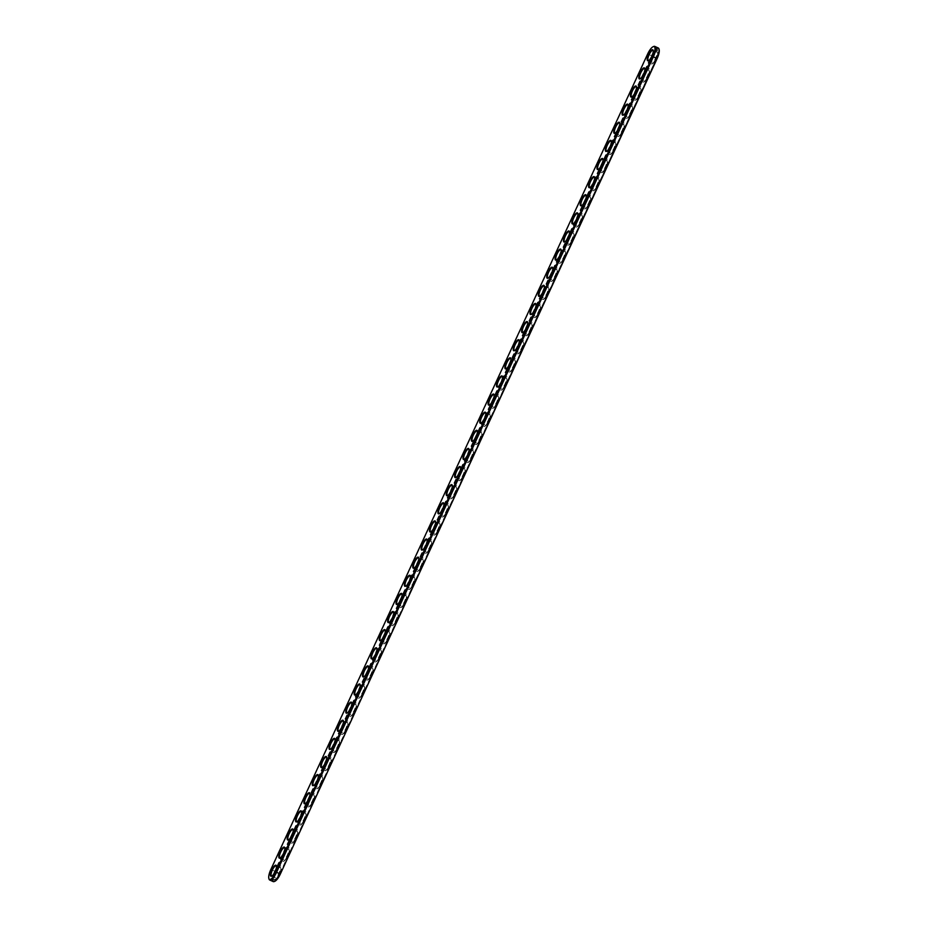 <?xml version="1.0" encoding="UTF-8"?>
<svg xmlns="http://www.w3.org/2000/svg" width="928" height="928" viewBox="0 0 928 928"><rect width="100%" height="100%" fill="white"/><g stroke="black" fill="none" stroke-linecap="round" stroke-linejoin="round"><path stroke-width="0.7" stroke-dasharray="4.64 3.48" d="M268.958 878.804A9.976 3.039 114.6 0 1 271.15 869.548L647.941 54.102A9.976 3.039 114.6 0 1 653.416 46.62M276.44 866.079A5.591 1.705 114.6 0 1 276.556 866.334A5.591 1.705 114.6 0 1 275.407 871.636A5.591 1.705 114.6 0 1 272.148 875.962A5.591 1.705 114.6 0 1 271.881 876.044M284.815 847.96A5.591 1.705 114.6 0 1 284.931 848.215A5.591 1.705 114.6 0 1 283.782 853.516A5.591 1.705 114.6 0 1 280.523 857.843A5.591 1.705 114.6 0 1 280.256 857.924M293.19 829.841A5.591 1.705 114.6 0 1 293.306 830.096A5.591 1.705 114.6 0 1 292.146 835.386A5.591 1.705 114.6 0 1 288.898 839.724A5.591 1.705 114.6 0 1 288.631 839.805M301.565 811.722A5.591 1.705 114.6 0 1 301.67 811.965A5.591 1.705 114.6 0 1 300.521 817.266A5.591 1.705 114.6 0 1 297.262 821.605A5.591 1.705 114.6 0 1 297.006 821.686M309.94 793.602A5.591 1.705 114.6 0 1 310.045 793.846A5.591 1.705 114.6 0 1 308.896 799.147A5.591 1.705 114.6 0 1 305.637 803.486A5.591 1.705 114.6 0 1 305.382 803.567M318.316 775.483A5.591 1.705 114.6 0 1 318.42 775.727A5.591 1.705 114.6 0 1 317.272 781.028A5.591 1.705 114.6 0 1 314.012 785.366A5.591 1.705 114.6 0 1 313.757 785.436M326.679 757.352A5.591 1.705 114.6 0 1 326.795 757.608A5.591 1.705 114.6 0 1 325.647 762.909A5.591 1.705 114.6 0 1 322.387 767.236A5.591 1.705 114.6 0 1 322.12 767.317M335.054 739.233A5.591 1.705 114.6 0 1 335.17 739.488A5.591 1.705 114.6 0 1 334.01 744.79A5.591 1.705 114.6 0 1 330.762 749.116A5.591 1.705 114.6 0 1 330.496 749.198M343.43 721.114A5.591 1.705 114.6 0 1 343.546 721.369A5.591 1.705 114.6 0 1 342.386 726.659A5.591 1.705 114.6 0 1 339.138 730.997A5.591 1.705 114.6 0 1 338.871 731.078M351.805 702.995A5.591 1.705 114.6 0 1 351.909 703.238A5.591 1.705 114.6 0 1 350.761 708.54A5.591 1.705 114.6 0 1 347.501 712.878A5.591 1.705 114.6 0 1 347.246 712.959M360.18 684.876A5.591 1.705 114.6 0 1 360.284 685.119A5.591 1.705 114.6 0 1 359.136 690.42A5.591 1.705 114.6 0 1 355.876 694.759A5.591 1.705 114.6 0 1 355.621 694.84M368.544 666.756A5.591 1.705 114.6 0 1 368.66 667A5.591 1.705 114.6 0 1 367.511 672.301A5.591 1.705 114.6 0 1 364.252 676.64A5.591 1.705 114.6 0 1 363.985 676.721M376.919 648.626A5.591 1.705 114.6 0 1 377.035 648.881A5.591 1.705 114.6 0 1 375.886 654.182A5.591 1.705 114.6 0 1 372.627 658.52A5.591 1.705 114.6 0 1 372.36 658.59M385.294 630.506A5.591 1.705 114.6 0 1 385.41 630.762A5.591 1.705 114.6 0 1 384.25 636.063A5.591 1.705 114.6 0 1 381.002 640.39A5.591 1.705 114.6 0 1 380.735 640.471M393.669 612.387A5.591 1.705 114.6 0 1 393.774 612.642A5.591 1.705 114.6 0 1 392.625 617.932A5.591 1.705 114.6 0 1 389.366 622.27A5.591 1.705 114.6 0 1 389.11 622.352M402.044 594.268A5.591 1.705 114.6 0 1 402.149 594.512A5.591 1.705 114.6 0 1 401 599.813A5.591 1.705 114.6 0 1 397.741 604.151A5.591 1.705 114.6 0 1 397.486 604.232M410.42 576.149A5.591 1.705 114.6 0 1 410.524 576.392A5.591 1.705 114.6 0 1 409.376 581.694A5.591 1.705 114.6 0 1 406.116 586.032A5.591 1.705 114.6 0 1 405.861 586.113M418.783 558.03A5.591 1.705 114.6 0 1 418.899 558.273A5.591 1.705 114.6 0 1 417.751 563.574A5.591 1.705 114.6 0 1 414.491 567.913A5.591 1.705 114.6 0 1 414.224 567.994M427.158 539.899A5.591 1.705 114.6 0 1 427.274 540.154A5.591 1.705 114.6 0 1 426.114 545.455A5.591 1.705 114.6 0 1 422.866 549.794A5.591 1.705 114.6 0 1 422.6 549.863M435.534 521.78A5.591 1.705 114.6 0 1 435.65 522.035A5.591 1.705 114.6 0 1 434.49 527.336A5.591 1.705 114.6 0 1 431.242 531.663A5.591 1.705 114.6 0 1 430.975 531.744M443.909 503.66A5.591 1.705 114.6 0 1 444.013 503.916A5.591 1.705 114.6 0 1 442.865 509.205A5.591 1.705 114.6 0 1 439.605 513.544A5.591 1.705 114.6 0 1 439.35 513.625M452.284 485.541A5.591 1.705 114.6 0 1 452.388 485.796A5.591 1.705 114.6 0 1 451.24 491.086A5.591 1.705 114.6 0 1 447.98 495.424A5.591 1.705 114.6 0 1 447.725 495.506M460.648 467.422A5.591 1.705 114.6 0 1 460.764 467.666A5.591 1.705 114.6 0 1 459.615 472.967A5.591 1.705 114.6 0 1 456.356 477.305A5.591 1.705 114.6 0 1 456.089 477.386M469.023 449.303A5.591 1.705 114.6 0 1 469.139 449.546A5.591 1.705 114.6 0 1 467.99 454.848A5.591 1.705 114.6 0 1 464.731 459.186A5.591 1.705 114.6 0 1 464.464 459.267M477.398 431.184A5.591 1.705 114.6 0 1 477.514 431.427A5.591 1.705 114.6 0 1 476.354 436.728A5.591 1.705 114.6 0 1 473.106 441.067A5.591 1.705 114.6 0 1 472.839 441.136M485.773 413.053A5.591 1.705 114.6 0 1 485.889 413.308A5.591 1.705 114.6 0 1 484.729 418.609A5.591 1.705 114.6 0 1 481.47 422.936A5.591 1.705 114.6 0 1 481.214 423.017M494.148 394.934A5.591 1.705 114.6 0 1 494.253 395.189A5.591 1.705 114.6 0 1 493.104 400.478A5.591 1.705 114.6 0 1 489.845 404.817A5.591 1.705 114.6 0 1 489.59 404.898M502.524 376.814A5.591 1.705 114.6 0 1 502.628 377.07A5.591 1.705 114.6 0 1 501.48 382.359A5.591 1.705 114.6 0 1 498.22 386.698A5.591 1.705 114.6 0 1 497.965 386.779M510.887 358.695A5.591 1.705 114.6 0 1 511.003 358.939A5.591 1.705 114.6 0 1 509.855 364.24A5.591 1.705 114.6 0 1 506.595 368.578A5.591 1.705 114.6 0 1 506.328 368.66M519.262 340.576A5.591 1.705 114.6 0 1 519.378 340.82A5.591 1.705 114.6 0 1 518.218 346.121A5.591 1.705 114.6 0 1 514.97 350.459A5.591 1.705 114.6 0 1 514.704 350.54M527.638 322.457A5.591 1.705 114.6 0 1 527.754 322.7A5.591 1.705 114.6 0 1 526.594 328.002A5.591 1.705 114.6 0 1 523.346 332.34A5.591 1.705 114.6 0 1 523.079 332.41M536.013 304.326A5.591 1.705 114.6 0 1 536.117 304.581A5.591 1.705 114.6 0 1 534.969 309.882A5.591 1.705 114.6 0 1 531.709 314.209A5.591 1.705 114.6 0 1 531.454 314.29M544.388 286.207A5.591 1.705 114.6 0 1 544.492 286.462A5.591 1.705 114.6 0 1 543.344 291.763A5.591 1.705 114.6 0 1 540.084 296.09A5.591 1.705 114.6 0 1 539.829 296.171M552.752 268.088A5.591 1.705 114.6 0 1 552.868 268.343A5.591 1.705 114.6 0 1 551.719 273.632A5.591 1.705 114.6 0 1 548.46 277.971A5.591 1.705 114.6 0 1 548.193 278.052M561.127 249.968A5.591 1.705 114.6 0 1 561.243 250.212A5.591 1.705 114.6 0 1 560.094 255.513A5.591 1.705 114.6 0 1 556.835 259.852A5.591 1.705 114.6 0 1 556.568 259.933M569.502 231.849A5.591 1.705 114.6 0 1 569.618 232.093A5.591 1.705 114.6 0 1 568.458 237.394A5.591 1.705 114.6 0 1 565.21 241.732A5.591 1.705 114.6 0 1 564.943 241.814M577.877 213.73A5.591 1.705 114.6 0 1 577.993 213.974A5.591 1.705 114.6 0 1 576.833 219.275A5.591 1.705 114.6 0 1 573.574 223.613A5.591 1.705 114.6 0 1 573.318 223.683M586.252 195.599A5.591 1.705 114.6 0 1 586.357 195.854A5.591 1.705 114.6 0 1 585.208 201.156A5.591 1.705 114.6 0 1 581.949 205.482A5.591 1.705 114.6 0 1 581.694 205.564M594.628 177.48A5.591 1.705 114.6 0 1 594.732 177.735A5.591 1.705 114.6 0 1 593.584 183.036A5.591 1.705 114.6 0 1 590.324 187.363A5.591 1.705 114.6 0 1 590.069 187.444M602.991 159.361A5.591 1.705 114.6 0 1 603.107 159.616A5.591 1.705 114.6 0 1 601.959 164.906A5.591 1.705 114.6 0 1 598.699 169.244A5.591 1.705 114.6 0 1 598.432 169.325M611.366 141.242A5.591 1.705 114.6 0 1 611.482 141.485A5.591 1.705 114.6 0 1 610.322 146.786A5.591 1.705 114.6 0 1 607.074 151.125A5.591 1.705 114.6 0 1 606.808 151.206M619.742 123.122A5.591 1.705 114.6 0 1 619.858 123.366A5.591 1.705 114.6 0 1 618.698 128.667A5.591 1.705 114.6 0 1 615.45 133.006A5.591 1.705 114.6 0 1 615.183 133.087M628.117 105.003A5.591 1.705 114.6 0 1 628.221 105.247A5.591 1.705 114.6 0 1 627.073 110.548A5.591 1.705 114.6 0 1 623.813 114.886A5.591 1.705 114.6 0 1 623.558 114.968M636.492 86.872A5.591 1.705 114.6 0 1 636.596 87.128A5.591 1.705 114.6 0 1 635.448 92.429A5.591 1.705 114.6 0 1 632.188 96.767A5.591 1.705 114.6 0 1 631.933 96.837M644.867 68.753A5.591 1.705 114.6 0 1 644.972 69.008A5.591 1.705 114.6 0 1 643.823 74.31A5.591 1.705 114.6 0 1 640.564 78.636A5.591 1.705 114.6 0 1 640.297 78.718M653.231 50.634A5.591 1.705 114.6 0 1 653.347 50.889A5.591 1.705 114.6 0 1 652.198 56.179A5.591 1.705 114.6 0 1 648.939 60.517A5.591 1.705 114.6 0 1 648.672 60.598M273.203 881.6A9.976 3.039 114.6 0 1 274.642 871.148L651.433 55.703A9.976 3.039 114.6 0 1 658.3 48.001M279.699 867.448A5.591 1.705 -65.4 0 0 279.676 867.436A5.591 1.705 -65.4 0 0 279.061 867.483A5.591 1.705 -65.4 0 0 275.802 871.821A5.591 1.705 -65.4 0 0 274.653 877.111A5.591 1.705 -65.4 0 0 275.024 877.61A5.591 1.705 -65.4 0 0 278.887 873.26A5.591 1.705 -65.4 0 0 279.699 867.448L276.184 865.847M288.074 849.329A5.591 1.705 -65.4 0 0 288.051 849.317A5.591 1.705 -65.4 0 0 287.436 849.364A5.591 1.705 -65.4 0 0 284.177 853.69A5.591 1.705 -65.4 0 0 283.028 858.992A5.591 1.705 -65.4 0 0 283.4 859.49A5.591 1.705 -65.4 0 0 287.251 855.14A5.591 1.705 -65.4 0 0 288.074 849.329M296.438 831.21A5.591 1.705 -65.4 0 0 296.426 831.198A5.591 1.705 -65.4 0 0 295.812 831.233A5.591 1.705 -65.4 0 0 292.552 835.571A5.591 1.705 -65.4 0 0 291.404 840.872A5.591 1.705 -65.4 0 0 291.775 841.36A5.591 1.705 -65.4 0 0 295.626 837.021A5.591 1.705 -65.4 0 0 296.438 831.21L292.935 829.597M304.813 813.09A5.591 1.705 -65.4 0 0 304.802 813.079A5.591 1.705 -65.4 0 0 304.187 813.114A5.591 1.705 -65.4 0 0 300.927 817.452A5.591 1.705 -65.4 0 0 299.779 822.753A5.591 1.705 -65.4 0 0 300.15 823.24A5.591 1.705 -65.4 0 0 304.001 818.902A5.591 1.705 -65.4 0 0 304.813 813.09L301.298 811.478M313.188 794.96A5.591 1.705 -65.4 0 0 313.165 794.96A5.591 1.705 -65.4 0 0 312.55 794.994A5.591 1.705 -65.4 0 0 309.302 799.333A5.591 1.705 -65.4 0 0 308.142 804.634A5.591 1.705 -65.4 0 0 308.514 805.121A5.591 1.705 -65.4 0 0 312.376 800.783A5.591 1.705 -65.4 0 0 313.188 794.96M321.564 776.84A5.591 1.705 -65.4 0 0 321.54 776.84A5.591 1.705 -65.4 0 0 320.926 776.875A5.591 1.705 -65.4 0 0 317.678 781.214A5.591 1.705 -65.4 0 0 316.518 786.515A5.591 1.705 -65.4 0 0 316.889 787.002A5.591 1.705 -65.4 0 0 320.752 782.652A5.591 1.705 -65.4 0 0 321.564 776.84L318.049 775.24M329.939 758.721A5.591 1.705 -65.4 0 0 329.916 758.71A5.591 1.705 -65.4 0 0 329.301 758.756A5.591 1.705 -65.4 0 0 326.041 763.094A5.591 1.705 -65.4 0 0 324.893 768.384A5.591 1.705 -65.4 0 0 325.264 768.883A5.591 1.705 -65.4 0 0 329.127 764.533A5.591 1.705 -65.4 0 0 329.939 758.721M338.302 740.602A5.591 1.705 -65.4 0 0 338.291 740.59A5.591 1.705 -65.4 0 0 337.676 740.637A5.591 1.705 -65.4 0 0 334.416 744.964A5.591 1.705 -65.4 0 0 333.268 750.265A5.591 1.705 -65.4 0 0 333.639 750.764A5.591 1.705 -65.4 0 0 337.49 746.414A5.591 1.705 -65.4 0 0 338.302 740.602L334.799 738.99M346.678 722.483A5.591 1.705 -65.4 0 0 346.666 722.471A5.591 1.705 -65.4 0 0 346.051 722.518A5.591 1.705 -65.4 0 0 342.792 726.844A5.591 1.705 -65.4 0 0 341.643 732.146A5.591 1.705 -65.4 0 0 342.014 732.633A5.591 1.705 -65.4 0 0 345.866 728.294A5.591 1.705 -65.4 0 0 346.678 722.483M355.053 704.364A5.591 1.705 -65.4 0 0 355.041 704.352A5.591 1.705 -65.4 0 0 354.426 704.387A5.591 1.705 -65.4 0 0 351.167 708.725A5.591 1.705 -65.4 0 0 350.007 714.026A5.591 1.705 -65.4 0 0 350.39 714.514A5.591 1.705 -65.4 0 0 354.241 710.175A5.591 1.705 -65.4 0 0 355.053 704.364M363.428 686.244A5.591 1.705 -65.4 0 0 363.405 686.233A5.591 1.705 -65.4 0 0 362.79 686.268A5.591 1.705 -65.4 0 0 359.542 690.606A5.591 1.705 -65.4 0 0 358.382 695.907A5.591 1.705 -65.4 0 0 358.753 696.394A5.591 1.705 -65.4 0 0 362.616 692.056A5.591 1.705 -65.4 0 0 363.428 686.244L359.913 684.632M371.803 668.114A5.591 1.705 -65.4 0 0 371.78 668.114A5.591 1.705 -65.4 0 0 371.165 668.148A5.591 1.705 -65.4 0 0 367.906 672.487A5.591 1.705 -65.4 0 0 366.757 677.788A5.591 1.705 -65.4 0 0 367.128 678.275A5.591 1.705 -65.4 0 0 370.991 673.925A5.591 1.705 -65.4 0 0 371.803 668.114L368.288 666.513M380.178 649.994A5.591 1.705 -65.4 0 0 380.155 649.983A5.591 1.705 -65.4 0 0 379.54 650.029A5.591 1.705 -65.4 0 0 376.281 654.368A5.591 1.705 -65.4 0 0 375.132 659.657A5.591 1.705 -65.4 0 0 375.504 660.156A5.591 1.705 -65.4 0 0 379.355 655.806A5.591 1.705 -65.4 0 0 380.178 649.994M388.542 631.875A5.591 1.705 -65.4 0 0 388.53 631.864A5.591 1.705 -65.4 0 0 387.916 631.91A5.591 1.705 -65.4 0 0 384.656 636.237A5.591 1.705 -65.4 0 0 383.508 641.538A5.591 1.705 -65.4 0 0 383.879 642.037A5.591 1.705 -65.4 0 0 387.73 637.687A5.591 1.705 -65.4 0 0 388.542 631.875L385.039 630.263M396.917 613.756A5.591 1.705 -65.4 0 0 396.906 613.744A5.591 1.705 -65.4 0 0 396.291 613.791A5.591 1.705 -65.4 0 0 393.031 618.118A5.591 1.705 -65.4 0 0 391.883 623.419A5.591 1.705 -65.4 0 0 392.254 623.906A5.591 1.705 -65.4 0 0 396.105 619.568A5.591 1.705 -65.4 0 0 396.917 613.756L393.402 612.144M405.292 595.637A5.591 1.705 -65.4 0 0 405.269 595.625A5.591 1.705 -65.4 0 0 404.654 595.66A5.591 1.705 -65.4 0 0 401.406 599.998A5.591 1.705 -65.4 0 0 400.246 605.3A5.591 1.705 -65.4 0 0 400.618 605.787A5.591 1.705 -65.4 0 0 404.48 601.448A5.591 1.705 -65.4 0 0 405.292 595.637M413.668 577.518A5.591 1.705 -65.4 0 0 413.644 577.506A5.591 1.705 -65.4 0 0 413.03 577.541A5.591 1.705 -65.4 0 0 409.782 581.879A5.591 1.705 -65.4 0 0 408.622 587.18A5.591 1.705 -65.4 0 0 408.993 587.668A5.591 1.705 -65.4 0 0 412.856 583.329A5.591 1.705 -65.4 0 0 413.668 577.518L410.153 575.905M422.043 559.387A5.591 1.705 -65.4 0 0 422.02 559.387A5.591 1.705 -65.4 0 0 421.405 559.422A5.591 1.705 -65.4 0 0 418.145 563.76A5.591 1.705 -65.4 0 0 416.997 569.061A5.591 1.705 -65.4 0 0 417.368 569.548A5.591 1.705 -65.4 0 0 421.231 565.198A5.591 1.705 -65.4 0 0 422.043 559.387M430.406 541.268A5.591 1.705 -65.4 0 0 430.395 541.256A5.591 1.705 -65.4 0 0 429.78 541.302A5.591 1.705 -65.4 0 0 426.52 545.641A5.591 1.705 -65.4 0 0 425.372 550.93A5.591 1.705 -65.4 0 0 425.743 551.429A5.591 1.705 -65.4 0 0 429.594 547.079A5.591 1.705 -65.4 0 0 430.406 541.268L426.903 539.667M438.782 523.148A5.591 1.705 -65.4 0 0 438.77 523.137A5.591 1.705 -65.4 0 0 438.155 523.183A5.591 1.705 -65.4 0 0 434.896 527.522A5.591 1.705 -65.4 0 0 433.747 532.811A5.591 1.705 -65.4 0 0 434.118 533.31A5.591 1.705 -65.4 0 0 437.97 528.96A5.591 1.705 -65.4 0 0 438.782 523.148L435.278 521.536M447.157 505.029A5.591 1.705 -65.4 0 0 447.145 505.018A5.591 1.705 -65.4 0 0 446.53 505.064A5.591 1.705 -65.4 0 0 443.271 509.391A5.591 1.705 -65.4 0 0 442.111 514.692A5.591 1.705 -65.4 0 0 442.494 515.179A5.591 1.705 -65.4 0 0 446.345 510.841A5.591 1.705 -65.4 0 0 447.157 505.029M455.532 486.91A5.591 1.705 -65.4 0 0 455.509 486.898A5.591 1.705 -65.4 0 0 454.894 486.933A5.591 1.705 -65.4 0 0 451.646 491.272A5.591 1.705 -65.4 0 0 450.486 496.573A5.591 1.705 -65.4 0 0 450.857 497.06A5.591 1.705 -65.4 0 0 454.72 492.722A5.591 1.705 -65.4 0 0 455.532 486.91L452.017 485.298M463.907 468.791A5.591 1.705 -65.4 0 0 463.884 468.779A5.591 1.705 -65.4 0 0 463.269 468.814A5.591 1.705 -65.4 0 0 460.01 473.152A5.591 1.705 -65.4 0 0 458.861 478.454A5.591 1.705 -65.4 0 0 459.232 478.941A5.591 1.705 -65.4 0 0 463.095 474.602A5.591 1.705 -65.4 0 0 463.907 468.791M472.282 450.66A5.591 1.705 -65.4 0 0 472.259 450.66A5.591 1.705 -65.4 0 0 471.644 450.695A5.591 1.705 -65.4 0 0 468.385 455.033A5.591 1.705 -65.4 0 0 467.236 460.334A5.591 1.705 -65.4 0 0 467.608 460.822A5.591 1.705 -65.4 0 0 471.459 456.472A5.591 1.705 -65.4 0 0 472.282 450.66M480.646 432.541A5.591 1.705 -65.4 0 0 480.634 432.529A5.591 1.705 -65.4 0 0 480.02 432.576A5.591 1.705 -65.4 0 0 476.76 436.914A5.591 1.705 -65.4 0 0 475.612 442.204A5.591 1.705 -65.4 0 0 475.983 442.702A5.591 1.705 -65.4 0 0 479.834 438.352A5.591 1.705 -65.4 0 0 480.646 432.541M489.021 414.422A5.591 1.705 -65.4 0 0 489.01 414.41A5.591 1.705 -65.4 0 0 488.395 414.456A5.591 1.705 -65.4 0 0 485.135 418.795A5.591 1.705 -65.4 0 0 483.987 424.084A5.591 1.705 -65.4 0 0 484.358 424.583A5.591 1.705 -65.4 0 0 488.209 420.233A5.591 1.705 -65.4 0 0 489.021 414.422L485.506 412.821M497.396 396.302A5.591 1.705 -65.4 0 0 497.373 396.291A5.591 1.705 -65.4 0 0 496.758 396.337A5.591 1.705 -65.4 0 0 493.51 400.664A5.591 1.705 -65.4 0 0 492.35 405.965A5.591 1.705 -65.4 0 0 492.722 406.464A5.591 1.705 -65.4 0 0 496.584 402.114A5.591 1.705 -65.4 0 0 497.396 396.302M505.772 378.183A5.591 1.705 -65.4 0 0 505.748 378.172A5.591 1.705 -65.4 0 0 505.134 378.206A5.591 1.705 -65.4 0 0 501.886 382.545A5.591 1.705 -65.4 0 0 500.726 387.846A5.591 1.705 -65.4 0 0 501.097 388.333A5.591 1.705 -65.4 0 0 504.96 383.995A5.591 1.705 -65.4 0 0 505.772 378.183L502.257 376.571M514.147 360.064A5.591 1.705 -65.4 0 0 514.124 360.052A5.591 1.705 -65.4 0 0 513.509 360.087A5.591 1.705 -65.4 0 0 510.249 364.426A5.591 1.705 -65.4 0 0 509.101 369.727A5.591 1.705 -65.4 0 0 509.472 370.214A5.591 1.705 -65.4 0 0 513.335 365.876A5.591 1.705 -65.4 0 0 514.147 360.064M522.522 341.933A5.591 1.705 -65.4 0 0 522.499 341.933A5.591 1.705 -65.4 0 0 521.884 341.968A5.591 1.705 -65.4 0 0 518.624 346.306A5.591 1.705 -65.4 0 0 517.476 351.608A5.591 1.705 -65.4 0 0 517.847 352.095A5.591 1.705 -65.4 0 0 521.698 347.745A5.591 1.705 -65.4 0 0 522.522 341.933L519.007 340.332M530.886 323.814A5.591 1.705 -65.4 0 0 530.874 323.814A5.591 1.705 -65.4 0 0 530.259 323.849A5.591 1.705 -65.4 0 0 527 328.187A5.591 1.705 -65.4 0 0 525.851 333.488A5.591 1.705 -65.4 0 0 526.222 333.976A5.591 1.705 -65.4 0 0 530.074 329.626A5.591 1.705 -65.4 0 0 530.886 323.814L527.382 322.213M539.261 305.695A5.591 1.705 -65.4 0 0 539.249 305.683A5.591 1.705 -65.4 0 0 538.634 305.73A5.591 1.705 -65.4 0 0 535.375 310.068A5.591 1.705 -65.4 0 0 534.226 315.358A5.591 1.705 -65.4 0 0 534.598 315.856A5.591 1.705 -65.4 0 0 538.449 311.506A5.591 1.705 -65.4 0 0 539.261 305.695M547.636 287.576A5.591 1.705 -65.4 0 0 547.613 287.564A5.591 1.705 -65.4 0 0 546.998 287.61A5.591 1.705 -65.4 0 0 543.75 291.937A5.591 1.705 -65.4 0 0 542.59 297.238A5.591 1.705 -65.4 0 0 542.961 297.737A5.591 1.705 -65.4 0 0 546.824 293.387A5.591 1.705 -65.4 0 0 547.636 287.576L544.121 285.963M556.011 269.456A5.591 1.705 -65.4 0 0 555.988 269.445A5.591 1.705 -65.4 0 0 555.373 269.48A5.591 1.705 -65.4 0 0 552.114 273.818A5.591 1.705 -65.4 0 0 550.965 279.119A5.591 1.705 -65.4 0 0 551.336 279.606A5.591 1.705 -65.4 0 0 555.199 275.268A5.591 1.705 -65.4 0 0 556.011 269.456L552.496 267.844M564.386 251.337A5.591 1.705 -65.4 0 0 564.363 251.326A5.591 1.705 -65.4 0 0 563.748 251.36A5.591 1.705 -65.4 0 0 560.489 255.699A5.591 1.705 -65.4 0 0 559.34 261A5.591 1.705 -65.4 0 0 559.712 261.487A5.591 1.705 -65.4 0 0 563.574 257.149A5.591 1.705 -65.4 0 0 564.386 251.337M572.75 233.206A5.591 1.705 -65.4 0 0 572.738 233.206A5.591 1.705 -65.4 0 0 572.124 233.241A5.591 1.705 -65.4 0 0 568.864 237.58A5.591 1.705 -65.4 0 0 567.716 242.881A5.591 1.705 -65.4 0 0 568.087 243.368A5.591 1.705 -65.4 0 0 571.938 239.03A5.591 1.705 -65.4 0 0 572.75 233.206L569.247 231.606M581.125 215.087A5.591 1.705 -65.4 0 0 581.114 215.087A5.591 1.705 -65.4 0 0 580.499 215.122A5.591 1.705 -65.4 0 0 577.239 219.46A5.591 1.705 -65.4 0 0 576.091 224.762A5.591 1.705 -65.4 0 0 576.462 225.249A5.591 1.705 -65.4 0 0 580.313 220.899A5.591 1.705 -65.4 0 0 581.125 215.087L577.61 213.486M589.5 196.968A5.591 1.705 -65.4 0 0 589.477 196.956A5.591 1.705 -65.4 0 0 588.862 197.003A5.591 1.705 -65.4 0 0 585.614 201.341A5.591 1.705 -65.4 0 0 584.454 206.631A5.591 1.705 -65.4 0 0 584.826 207.13A5.591 1.705 -65.4 0 0 588.688 202.78A5.591 1.705 -65.4 0 0 589.5 196.968M597.876 178.849A5.591 1.705 -65.4 0 0 597.852 178.837A5.591 1.705 -65.4 0 0 597.238 178.884A5.591 1.705 -65.4 0 0 593.99 183.21A5.591 1.705 -65.4 0 0 592.83 188.512A5.591 1.705 -65.4 0 0 593.201 189.01A5.591 1.705 -65.4 0 0 597.064 184.66A5.591 1.705 -65.4 0 0 597.876 178.849M606.251 160.73A5.591 1.705 -65.4 0 0 606.228 160.718A5.591 1.705 -65.4 0 0 605.613 160.764A5.591 1.705 -65.4 0 0 602.353 165.091A5.591 1.705 -65.4 0 0 601.205 170.392A5.591 1.705 -65.4 0 0 601.576 170.88A5.591 1.705 -65.4 0 0 605.439 166.541A5.591 1.705 -65.4 0 0 606.251 160.73M614.626 142.61A5.591 1.705 -65.4 0 0 614.603 142.599A5.591 1.705 -65.4 0 0 613.988 142.634A5.591 1.705 -65.4 0 0 610.728 146.972A5.591 1.705 -65.4 0 0 609.58 152.273A5.591 1.705 -65.4 0 0 609.951 152.76A5.591 1.705 -65.4 0 0 613.802 148.422A5.591 1.705 -65.4 0 0 614.626 142.61L611.111 140.998M622.99 124.491A5.591 1.705 -65.4 0 0 622.978 124.48A5.591 1.705 -65.4 0 0 622.363 124.514A5.591 1.705 -65.4 0 0 619.104 128.853A5.591 1.705 -65.4 0 0 617.955 134.154A5.591 1.705 -65.4 0 0 618.326 134.641A5.591 1.705 -65.4 0 0 622.178 130.303A5.591 1.705 -65.4 0 0 622.99 124.491L619.486 122.879M631.365 106.36A5.591 1.705 -65.4 0 0 631.353 106.36A5.591 1.705 -65.4 0 0 630.738 106.395A5.591 1.705 -65.4 0 0 627.479 110.734A5.591 1.705 -65.4 0 0 626.33 116.035A5.591 1.705 -65.4 0 0 626.702 116.522A5.591 1.705 -65.4 0 0 630.553 112.172A5.591 1.705 -65.4 0 0 631.365 106.36M639.74 88.241A5.591 1.705 -65.4 0 0 639.717 88.23A5.591 1.705 -65.4 0 0 639.102 88.276A5.591 1.705 -65.4 0 0 635.854 92.614A5.591 1.705 -65.4 0 0 634.694 97.904A5.591 1.705 -65.4 0 0 635.065 98.403A5.591 1.705 -65.4 0 0 638.928 94.053A5.591 1.705 -65.4 0 0 639.74 88.241L636.225 86.64M648.115 70.122A5.591 1.705 -65.4 0 0 648.092 70.11A5.591 1.705 -65.4 0 0 647.477 70.157A5.591 1.705 -65.4 0 0 644.218 74.484A5.591 1.705 -65.4 0 0 643.069 79.785A5.591 1.705 -65.4 0 0 643.44 80.284A5.591 1.705 -65.4 0 0 647.303 75.934A5.591 1.705 -65.4 0 0 648.115 70.122L644.6 68.51M656.49 52.003A5.591 1.705 -65.4 0 0 656.467 51.991A5.591 1.705 -65.4 0 0 655.852 52.038A5.591 1.705 -65.4 0 0 652.593 56.364A5.591 1.705 -65.4 0 0 651.444 61.666A5.591 1.705 -65.4 0 0 651.816 62.153A5.591 1.705 -65.4 0 0 655.678 57.814A5.591 1.705 -65.4 0 0 656.49 52.003M274.584 881.38A9.5 2.888 114.6 0 1 275.187 871.404L651.978 55.958A9.5 2.888 114.6 0 1 659.042 49.196M280.314 867.204A6.067 1.844 -65.4 0 0 279.63 867.239A6.067 1.844 -65.4 0 0 276.092 871.949A6.067 1.844 -65.4 0 0 274.839 877.702A6.067 1.844 -65.4 0 0 278.992 874.396A6.067 1.844 -65.4 0 0 280.314 867.204M288.689 849.085A6.067 1.844 -65.4 0 0 287.993 849.12A6.067 1.844 -65.4 0 0 284.467 853.83A6.067 1.844 -65.4 0 0 283.214 859.572A6.067 1.844 -65.4 0 0 287.367 856.277A6.067 1.844 -65.4 0 0 288.689 849.085M297.053 830.966A6.067 1.844 -65.4 0 0 296.368 831.001A6.067 1.844 -65.4 0 0 292.83 835.699A6.067 1.844 -65.4 0 0 291.589 841.452A6.067 1.844 -65.4 0 0 295.742 838.158A6.067 1.844 -65.4 0 0 297.053 830.966M305.428 812.847A6.067 1.844 -65.4 0 0 304.744 812.87A6.067 1.844 -65.4 0 0 301.206 817.58A6.067 1.844 -65.4 0 0 299.953 823.333A6.067 1.844 -65.4 0 0 304.117 820.027A6.067 1.844 -65.4 0 0 305.428 812.847M313.803 794.716A6.067 1.844 -65.4 0 0 313.119 794.751A6.067 1.844 -65.4 0 0 309.581 799.46A6.067 1.844 -65.4 0 0 308.328 805.214A6.067 1.844 -65.4 0 0 312.492 801.908A6.067 1.844 -65.4 0 0 313.803 794.716M322.178 776.597A6.067 1.844 -65.4 0 0 321.494 776.632A6.067 1.844 -65.4 0 0 317.956 781.341A6.067 1.844 -65.4 0 0 316.703 787.095A6.067 1.844 -65.4 0 0 320.868 783.789A6.067 1.844 -65.4 0 0 322.178 776.597M330.554 758.478A6.067 1.844 -65.4 0 0 329.858 758.512A6.067 1.844 -65.4 0 0 326.331 763.222A6.067 1.844 -65.4 0 0 325.078 768.976A6.067 1.844 -65.4 0 0 329.231 765.67A6.067 1.844 -65.4 0 0 330.554 758.478M338.929 740.358A6.067 1.844 -65.4 0 0 338.233 740.393A6.067 1.844 -65.4 0 0 334.706 745.103A6.067 1.844 -65.4 0 0 333.454 750.856A6.067 1.844 -65.4 0 0 337.606 747.55A6.067 1.844 -65.4 0 0 338.929 740.358M347.292 722.239A6.067 1.844 -65.4 0 0 346.608 722.274A6.067 1.844 -65.4 0 0 343.07 726.972A6.067 1.844 -65.4 0 0 341.829 732.726A6.067 1.844 -65.4 0 0 345.982 729.431A6.067 1.844 -65.4 0 0 347.292 722.239M355.668 704.12A6.067 1.844 -65.4 0 0 354.983 704.143A6.067 1.844 -65.4 0 0 351.445 708.853A6.067 1.844 -65.4 0 0 350.192 714.606A6.067 1.844 -65.4 0 0 354.357 711.3A6.067 1.844 -65.4 0 0 355.668 704.12M364.043 685.989A6.067 1.844 -65.4 0 0 363.358 686.024A6.067 1.844 -65.4 0 0 359.82 690.734A6.067 1.844 -65.4 0 0 358.568 696.487A6.067 1.844 -65.4 0 0 362.732 693.181A6.067 1.844 -65.4 0 0 364.043 685.989M372.418 667.87A6.067 1.844 -65.4 0 0 371.734 667.905A6.067 1.844 -65.4 0 0 368.196 672.614A6.067 1.844 -65.4 0 0 366.943 678.368A6.067 1.844 -65.4 0 0 371.107 675.062A6.067 1.844 -65.4 0 0 372.418 667.87M380.793 649.751A6.067 1.844 -65.4 0 0 380.097 649.786A6.067 1.844 -65.4 0 0 376.571 654.495A6.067 1.844 -65.4 0 0 375.318 660.249A6.067 1.844 -65.4 0 0 379.471 656.943A6.067 1.844 -65.4 0 0 380.793 649.751M389.168 631.632A6.067 1.844 -65.4 0 0 388.472 631.666A6.067 1.844 -65.4 0 0 384.934 636.376A6.067 1.844 -65.4 0 0 383.693 642.13A6.067 1.844 -65.4 0 0 387.846 638.824A6.067 1.844 -65.4 0 0 389.168 631.632M397.532 613.512A6.067 1.844 -65.4 0 0 396.848 613.547A6.067 1.844 -65.4 0 0 393.31 618.245A6.067 1.844 -65.4 0 0 392.057 623.999A6.067 1.844 -65.4 0 0 396.221 620.704A6.067 1.844 -65.4 0 0 397.532 613.512M405.907 595.393A6.067 1.844 -65.4 0 0 405.223 595.416A6.067 1.844 -65.4 0 0 401.685 600.126A6.067 1.844 -65.4 0 0 400.432 605.88A6.067 1.844 -65.4 0 0 404.596 602.585A6.067 1.844 -65.4 0 0 405.907 595.393M414.282 577.262A6.067 1.844 -65.4 0 0 413.598 577.297A6.067 1.844 -65.4 0 0 410.06 582.007A6.067 1.844 -65.4 0 0 408.807 587.76A6.067 1.844 -65.4 0 0 412.972 584.454A6.067 1.844 -65.4 0 0 414.282 577.262M422.658 559.143A6.067 1.844 -65.4 0 0 421.962 559.178A6.067 1.844 -65.4 0 0 418.435 563.888A6.067 1.844 -65.4 0 0 417.182 569.641A6.067 1.844 -65.4 0 0 421.335 566.335A6.067 1.844 -65.4 0 0 422.658 559.143M431.033 541.024A6.067 1.844 -65.4 0 0 430.337 541.059A6.067 1.844 -65.4 0 0 426.81 545.768A6.067 1.844 -65.4 0 0 425.558 551.522A6.067 1.844 -65.4 0 0 429.71 548.216A6.067 1.844 -65.4 0 0 431.033 541.024M439.396 522.905A6.067 1.844 -65.4 0 0 438.712 522.94A6.067 1.844 -65.4 0 0 435.174 527.649A6.067 1.844 -65.4 0 0 433.933 533.403A6.067 1.844 -65.4 0 0 438.086 530.097A6.067 1.844 -65.4 0 0 439.396 522.905M447.772 504.786A6.067 1.844 -65.4 0 0 447.087 504.82A6.067 1.844 -65.4 0 0 443.549 509.518A6.067 1.844 -65.4 0 0 442.296 515.272A6.067 1.844 -65.4 0 0 446.461 511.978A6.067 1.844 -65.4 0 0 447.772 504.786M456.147 486.666A6.067 1.844 -65.4 0 0 455.462 486.701A6.067 1.844 -65.4 0 0 451.924 491.399A6.067 1.844 -65.4 0 0 450.672 497.153A6.067 1.844 -65.4 0 0 454.836 493.858A6.067 1.844 -65.4 0 0 456.147 486.666M464.522 468.536A6.067 1.844 -65.4 0 0 463.838 468.57A6.067 1.844 -65.4 0 0 460.3 473.28A6.067 1.844 -65.4 0 0 459.047 479.034A6.067 1.844 -65.4 0 0 463.211 475.728A6.067 1.844 -65.4 0 0 464.522 468.536M472.897 450.416A6.067 1.844 -65.4 0 0 472.201 450.451A6.067 1.844 -65.4 0 0 468.675 455.161A6.067 1.844 -65.4 0 0 467.422 460.914A6.067 1.844 -65.4 0 0 471.575 457.608A6.067 1.844 -65.4 0 0 472.897 450.416M481.272 432.297A6.067 1.844 -65.4 0 0 480.576 432.332A6.067 1.844 -65.4 0 0 477.038 437.042A6.067 1.844 -65.4 0 0 475.797 442.795A6.067 1.844 -65.4 0 0 479.95 439.489A6.067 1.844 -65.4 0 0 481.272 432.297M489.636 414.178A6.067 1.844 -65.4 0 0 488.952 414.213A6.067 1.844 -65.4 0 0 485.414 418.922A6.067 1.844 -65.4 0 0 484.161 424.676A6.067 1.844 -65.4 0 0 488.325 421.37A6.067 1.844 -65.4 0 0 489.636 414.178M498.011 396.059A6.067 1.844 -65.4 0 0 497.327 396.094A6.067 1.844 -65.4 0 0 493.789 400.803A6.067 1.844 -65.4 0 0 492.536 406.545A6.067 1.844 -65.4 0 0 496.7 403.251A6.067 1.844 -65.4 0 0 498.011 396.059M506.386 377.94A6.067 1.844 -65.4 0 0 505.702 377.974A6.067 1.844 -65.4 0 0 502.164 382.672A6.067 1.844 -65.4 0 0 500.911 388.426A6.067 1.844 -65.4 0 0 505.076 385.132A6.067 1.844 -65.4 0 0 506.386 377.94M514.762 359.809A6.067 1.844 -65.4 0 0 514.077 359.844A6.067 1.844 -65.4 0 0 510.539 364.553A6.067 1.844 -65.4 0 0 509.286 370.307A6.067 1.844 -65.4 0 0 513.439 367.001A6.067 1.844 -65.4 0 0 514.762 359.809M523.137 341.69A6.067 1.844 -65.4 0 0 522.441 341.724A6.067 1.844 -65.4 0 0 518.914 346.434A6.067 1.844 -65.4 0 0 517.662 352.188A6.067 1.844 -65.4 0 0 521.814 348.882A6.067 1.844 -65.4 0 0 523.137 341.69M531.5 323.57A6.067 1.844 -65.4 0 0 530.816 323.605A6.067 1.844 -65.4 0 0 527.278 328.315A6.067 1.844 -65.4 0 0 526.037 334.068A6.067 1.844 -65.4 0 0 530.19 330.762A6.067 1.844 -65.4 0 0 531.5 323.57M539.876 305.451A6.067 1.844 -65.4 0 0 539.191 305.486A6.067 1.844 -65.4 0 0 535.653 310.196A6.067 1.844 -65.4 0 0 534.4 315.949A6.067 1.844 -65.4 0 0 538.565 312.643A6.067 1.844 -65.4 0 0 539.876 305.451M548.251 287.332A6.067 1.844 -65.4 0 0 547.566 287.367A6.067 1.844 -65.4 0 0 544.028 292.076A6.067 1.844 -65.4 0 0 542.776 297.818A6.067 1.844 -65.4 0 0 546.94 294.524A6.067 1.844 -65.4 0 0 548.251 287.332M556.626 269.213A6.067 1.844 -65.4 0 0 555.942 269.248A6.067 1.844 -65.4 0 0 552.404 273.946A6.067 1.844 -65.4 0 0 551.151 279.699A6.067 1.844 -65.4 0 0 555.315 276.405A6.067 1.844 -65.4 0 0 556.626 269.213M565.001 251.094A6.067 1.844 -65.4 0 0 564.305 251.117A6.067 1.844 -65.4 0 0 560.779 255.826A6.067 1.844 -65.4 0 0 559.526 261.58A6.067 1.844 -65.4 0 0 563.679 258.274A6.067 1.844 -65.4 0 0 565.001 251.094M573.376 232.963A6.067 1.844 -65.4 0 0 572.68 232.998A6.067 1.844 -65.4 0 0 569.142 237.707A6.067 1.844 -65.4 0 0 567.901 243.461A6.067 1.844 -65.4 0 0 572.054 240.155A6.067 1.844 -65.4 0 0 573.376 232.963M581.74 214.844A6.067 1.844 -65.4 0 0 581.056 214.878A6.067 1.844 -65.4 0 0 577.518 219.588A6.067 1.844 -65.4 0 0 576.265 225.342A6.067 1.844 -65.4 0 0 580.429 222.036A6.067 1.844 -65.4 0 0 581.74 214.844M590.115 196.724A6.067 1.844 -65.4 0 0 589.431 196.759A6.067 1.844 -65.4 0 0 585.893 201.469A6.067 1.844 -65.4 0 0 584.64 207.222A6.067 1.844 -65.4 0 0 588.804 203.916A6.067 1.844 -65.4 0 0 590.115 196.724M598.49 178.605A6.067 1.844 -65.4 0 0 597.806 178.64A6.067 1.844 -65.4 0 0 594.268 183.35A6.067 1.844 -65.4 0 0 593.015 189.103A6.067 1.844 -65.4 0 0 597.18 185.797A6.067 1.844 -65.4 0 0 598.49 178.605M606.866 160.486A6.067 1.844 -65.4 0 0 606.181 160.521A6.067 1.844 -65.4 0 0 602.643 165.219A6.067 1.844 -65.4 0 0 601.39 170.972A6.067 1.844 -65.4 0 0 605.543 167.678A6.067 1.844 -65.4 0 0 606.866 160.486M615.241 142.367A6.067 1.844 -65.4 0 0 614.545 142.39A6.067 1.844 -65.4 0 0 611.018 147.1A6.067 1.844 -65.4 0 0 609.766 152.853A6.067 1.844 -65.4 0 0 613.918 149.547A6.067 1.844 -65.4 0 0 615.241 142.367M623.604 124.236A6.067 1.844 -65.4 0 0 622.92 124.271A6.067 1.844 -65.4 0 0 619.382 128.98A6.067 1.844 -65.4 0 0 618.141 134.734A6.067 1.844 -65.4 0 0 622.294 131.428A6.067 1.844 -65.4 0 0 623.604 124.236M631.98 106.117A6.067 1.844 -65.4 0 0 631.295 106.152A6.067 1.844 -65.4 0 0 627.757 110.861A6.067 1.844 -65.4 0 0 626.504 116.615A6.067 1.844 -65.4 0 0 630.669 113.309A6.067 1.844 -65.4 0 0 631.98 106.117M640.355 87.998A6.067 1.844 -65.4 0 0 639.67 88.032A6.067 1.844 -65.4 0 0 636.132 92.742A6.067 1.844 -65.4 0 0 634.88 98.496A6.067 1.844 -65.4 0 0 639.044 95.19A6.067 1.844 -65.4 0 0 640.355 87.998M648.73 69.878A6.067 1.844 -65.4 0 0 648.046 69.913A6.067 1.844 -65.4 0 0 644.508 74.623A6.067 1.844 -65.4 0 0 643.255 80.376A6.067 1.844 -65.4 0 0 647.419 77.07A6.067 1.844 -65.4 0 0 648.73 69.878M657.105 51.759A6.067 1.844 -65.4 0 0 656.409 51.794A6.067 1.844 -65.4 0 0 652.883 56.492A6.067 1.844 -65.4 0 0 651.63 62.246A6.067 1.844 -65.4 0 0 655.783 58.951A6.067 1.844 -65.4 0 0 657.105 51.759M656.792 58.394L280.001 873.84A8.224 2.506 114.6 0 1 274.34 880.196A8.224 2.506 114.6 0 1 275.535 871.578L652.326 56.132A8.224 2.506 114.6 0 1 657.975 49.787A8.224 2.506 114.6 0 1 656.792 58.394L656.514 58.267A8.224 2.506 114.6 0 0 657.697 49.66L657.975 49.787M280.848 866.044A7.343 2.239 -65.4 0 0 280.824 866.033A7.343 2.239 -65.4 0 0 275.732 871.786A7.343 2.239 -65.4 0 0 274.711 879.396A7.343 2.239 -65.4 0 0 279.78 873.689A7.343 2.239 -65.4 0 0 280.848 866.044L280.546 865.905A7.343 2.239 -65.4 0 0 275.454 871.659A7.343 2.239 -65.4 0 0 274.433 879.268A7.343 2.239 -65.4 0 0 279.502 873.561A7.343 2.239 -65.4 0 0 280.569 865.917A7.343 2.239 -65.4 0 0 280.546 865.905M289.223 847.925A7.343 2.239 -65.4 0 0 289.2 847.914A7.343 2.239 -65.4 0 0 284.107 853.667A7.343 2.239 -65.4 0 0 283.086 861.277A7.343 2.239 -65.4 0 0 288.156 855.558A7.343 2.239 -65.4 0 0 289.223 847.925M297.598 829.806A7.343 2.239 -65.4 0 0 297.575 829.794A7.343 2.239 -65.4 0 0 292.482 835.536A7.343 2.239 -65.4 0 0 291.462 843.146A7.343 2.239 -65.4 0 0 296.531 837.439A7.343 2.239 -65.4 0 0 297.598 829.806L297.296 829.667A7.343 2.239 -65.4 0 0 297.296 829.667A7.343 2.239 -65.4 0 0 292.204 835.42A7.343 2.239 -65.4 0 0 291.183 843.03A7.343 2.239 -65.4 0 0 296.252 837.311A7.343 2.239 -65.4 0 0 297.32 829.678M305.962 811.687A7.343 2.239 -65.4 0 0 305.938 811.675A7.343 2.239 -65.4 0 0 300.858 817.417A7.343 2.239 -65.4 0 0 299.825 825.027A7.343 2.239 -65.4 0 0 304.894 819.32A7.343 2.239 -65.4 0 0 305.962 811.687M314.337 793.556A7.343 2.239 -65.4 0 0 314.314 793.544A7.343 2.239 -65.4 0 0 309.233 799.298A7.343 2.239 -65.4 0 0 308.2 806.908A7.343 2.239 -65.4 0 0 313.27 801.2A7.343 2.239 -65.4 0 0 314.337 793.556M322.712 775.437A7.343 2.239 -65.4 0 0 322.689 775.425A7.343 2.239 -65.4 0 0 317.596 781.179A7.343 2.239 -65.4 0 0 316.576 788.788A7.343 2.239 -65.4 0 0 321.645 783.081A7.343 2.239 -65.4 0 0 322.712 775.437M331.087 757.318A7.343 2.239 -65.4 0 0 331.064 757.306A7.343 2.239 -65.4 0 0 325.972 763.06A7.343 2.239 -65.4 0 0 324.951 770.669A7.343 2.239 -65.4 0 0 330.02 764.962A7.343 2.239 -65.4 0 0 331.087 757.318L330.786 757.178A7.343 2.239 -65.4 0 0 325.693 762.932A7.343 2.239 -65.4 0 0 324.672 770.542A7.343 2.239 -65.4 0 0 329.742 764.834A7.343 2.239 -65.4 0 0 330.809 757.19A7.343 2.239 -65.4 0 0 330.786 757.178M339.462 739.198A7.343 2.239 -65.4 0 0 339.439 739.187A7.343 2.239 -65.4 0 0 334.347 744.94A7.343 2.239 -65.4 0 0 333.326 752.55A7.343 2.239 -65.4 0 0 338.395 746.831A7.343 2.239 -65.4 0 0 339.462 739.198M347.838 721.079A7.343 2.239 -65.4 0 0 347.803 721.068A7.343 2.239 -65.4 0 0 342.722 726.81A7.343 2.239 -65.4 0 0 341.69 734.431A7.343 2.239 -65.4 0 0 346.759 728.712A7.343 2.239 -65.4 0 0 347.838 721.079L347.536 720.94A7.343 2.239 -65.4 0 0 347.536 720.94A7.343 2.239 -65.4 0 0 342.444 726.694A7.343 2.239 -65.4 0 0 341.423 734.303A7.343 2.239 -65.4 0 0 346.492 728.584A7.343 2.239 -65.4 0 0 347.559 720.952M356.201 702.96A7.343 2.239 -65.4 0 0 356.178 702.948A7.343 2.239 -65.4 0 0 351.097 708.69A7.343 2.239 -65.4 0 0 350.065 716.3A7.343 2.239 -65.4 0 0 355.134 710.593A7.343 2.239 -65.4 0 0 356.201 702.96L355.9 702.821A7.343 2.239 -65.4 0 0 350.819 708.563A7.343 2.239 -65.4 0 0 349.786 716.172A7.343 2.239 -65.4 0 0 354.856 710.465A7.343 2.239 -65.4 0 0 355.934 702.832A7.343 2.239 -65.4 0 0 355.9 702.821M364.576 684.829A7.343 2.239 -65.4 0 0 364.553 684.818A7.343 2.239 -65.4 0 0 359.472 690.571A7.343 2.239 -65.4 0 0 358.44 698.181A7.343 2.239 -65.4 0 0 363.509 692.474A7.343 2.239 -65.4 0 0 364.576 684.829M372.952 666.71A7.343 2.239 -65.4 0 0 372.928 666.698A7.343 2.239 -65.4 0 0 367.836 672.452A7.343 2.239 -65.4 0 0 366.815 680.062A7.343 2.239 -65.4 0 0 371.884 674.354A7.343 2.239 -65.4 0 0 372.952 666.71L372.65 666.571A7.343 2.239 -65.4 0 0 372.65 666.571A7.343 2.239 -65.4 0 0 367.558 672.324A7.343 2.239 -65.4 0 0 366.537 679.934A7.343 2.239 -65.4 0 0 371.606 674.227A7.343 2.239 -65.4 0 0 372.673 666.582M381.327 648.591A7.343 2.239 -65.4 0 0 381.304 648.579A7.343 2.239 -65.4 0 0 376.211 654.333A7.343 2.239 -65.4 0 0 375.19 661.942A7.343 2.239 -65.4 0 0 380.26 656.235A7.343 2.239 -65.4 0 0 381.327 648.591M389.702 630.472A7.343 2.239 -65.4 0 0 389.679 630.46A7.343 2.239 -65.4 0 0 384.586 636.214A7.343 2.239 -65.4 0 0 383.566 643.823A7.343 2.239 -65.4 0 0 388.635 638.104A7.343 2.239 -65.4 0 0 389.702 630.472L389.4 630.332A7.343 2.239 -65.4 0 0 389.4 630.332A7.343 2.239 -65.4 0 0 384.308 636.086A7.343 2.239 -65.4 0 0 383.287 643.696A7.343 2.239 -65.4 0 0 388.356 637.988A7.343 2.239 -65.4 0 0 389.424 630.344M398.077 612.352A7.343 2.239 -65.4 0 0 398.042 612.341A7.343 2.239 -65.4 0 0 392.962 618.094A7.343 2.239 -65.4 0 0 391.929 625.704A7.343 2.239 -65.4 0 0 396.998 619.985A7.343 2.239 -65.4 0 0 398.077 612.352L397.776 612.213A7.343 2.239 -65.4 0 0 392.683 617.967A7.343 2.239 -65.4 0 0 391.662 625.576A7.343 2.239 -65.4 0 0 396.732 619.858A7.343 2.239 -65.4 0 0 397.799 612.225A7.343 2.239 -65.4 0 0 397.776 612.213M406.441 594.233A7.343 2.239 -65.4 0 0 406.418 594.222A7.343 2.239 -65.4 0 0 401.337 599.964A7.343 2.239 -65.4 0 0 400.304 607.573A7.343 2.239 -65.4 0 0 405.374 601.866A7.343 2.239 -65.4 0 0 406.441 594.233M414.816 576.102A7.343 2.239 -65.4 0 0 414.793 576.091A7.343 2.239 -65.4 0 0 409.7 581.844A7.343 2.239 -65.4 0 0 408.68 589.454A7.343 2.239 -65.4 0 0 413.749 583.747A7.343 2.239 -65.4 0 0 414.816 576.102L414.514 575.975A7.343 2.239 -65.4 0 0 414.514 575.975A7.343 2.239 -65.4 0 0 409.434 581.717A7.343 2.239 -65.4 0 0 408.401 589.326A7.343 2.239 -65.4 0 0 413.47 583.619A7.343 2.239 -65.4 0 0 414.538 575.986M423.191 557.983A7.343 2.239 -65.4 0 0 423.168 557.972A7.343 2.239 -65.4 0 0 418.076 563.725A7.343 2.239 -65.4 0 0 417.055 571.335A7.343 2.239 -65.4 0 0 422.124 565.628A7.343 2.239 -65.4 0 0 423.191 557.983L422.89 557.844A7.343 2.239 -65.4 0 0 417.797 563.598A7.343 2.239 -65.4 0 0 416.776 571.207A7.343 2.239 -65.4 0 0 421.846 565.5A7.343 2.239 -65.4 0 0 422.913 557.856A7.343 2.239 -65.4 0 0 422.89 557.844M431.566 539.864A7.343 2.239 -65.4 0 0 431.543 539.852A7.343 2.239 -65.4 0 0 426.451 545.606A7.343 2.239 -65.4 0 0 425.43 553.216A7.343 2.239 -65.4 0 0 430.499 547.508A7.343 2.239 -65.4 0 0 431.566 539.864M439.942 521.745A7.343 2.239 -65.4 0 0 439.907 521.733A7.343 2.239 -65.4 0 0 434.826 527.487A7.343 2.239 -65.4 0 0 433.794 535.096A7.343 2.239 -65.4 0 0 438.863 529.378A7.343 2.239 -65.4 0 0 439.942 521.745M448.305 503.626A7.343 2.239 -65.4 0 0 448.282 503.614A7.343 2.239 -65.4 0 0 443.201 509.368A7.343 2.239 -65.4 0 0 442.169 516.977A7.343 2.239 -65.4 0 0 447.238 511.258A7.343 2.239 -65.4 0 0 448.305 503.626L448.004 503.486A7.343 2.239 -65.4 0 0 442.923 509.24A7.343 2.239 -65.4 0 0 441.89 516.85A7.343 2.239 -65.4 0 0 446.96 511.131A7.343 2.239 -65.4 0 0 448.038 503.498A7.343 2.239 -65.4 0 0 448.004 503.486M456.68 485.506A7.343 2.239 -65.4 0 0 456.657 485.495A7.343 2.239 -65.4 0 0 451.576 491.237A7.343 2.239 -65.4 0 0 450.544 498.846A7.343 2.239 -65.4 0 0 455.613 493.139A7.343 2.239 -65.4 0 0 456.68 485.506M465.056 467.376A7.343 2.239 -65.4 0 0 465.032 467.364A7.343 2.239 -65.4 0 0 459.94 473.118A7.343 2.239 -65.4 0 0 458.919 480.727A7.343 2.239 -65.4 0 0 463.988 475.02A7.343 2.239 -65.4 0 0 465.056 467.376L464.754 467.248A7.343 2.239 -65.4 0 0 464.754 467.248A7.343 2.239 -65.4 0 0 459.673 472.99A7.343 2.239 -65.4 0 0 458.641 480.6A7.343 2.239 -65.4 0 0 463.71 474.892A7.343 2.239 -65.4 0 0 464.777 467.26M473.431 449.256A7.343 2.239 -65.4 0 0 473.408 449.245A7.343 2.239 -65.4 0 0 468.315 454.998A7.343 2.239 -65.4 0 0 467.294 462.608A7.343 2.239 -65.4 0 0 472.364 456.901A7.343 2.239 -65.4 0 0 473.431 449.256M481.806 431.137A7.343 2.239 -65.4 0 0 481.783 431.126A7.343 2.239 -65.4 0 0 476.69 436.879A7.343 2.239 -65.4 0 0 475.67 444.489A7.343 2.239 -65.4 0 0 480.739 438.782A7.343 2.239 -65.4 0 0 481.806 431.137L481.504 430.998A7.343 2.239 -65.4 0 0 481.504 430.998A7.343 2.239 -65.4 0 0 476.412 436.752A7.343 2.239 -65.4 0 0 475.391 444.361A7.343 2.239 -65.4 0 0 480.46 438.654A7.343 2.239 -65.4 0 0 481.528 431.01M490.181 413.018A7.343 2.239 -65.4 0 0 490.146 413.006A7.343 2.239 -65.4 0 0 485.066 418.76A7.343 2.239 -65.4 0 0 484.033 426.37A7.343 2.239 -65.4 0 0 489.102 420.651A7.343 2.239 -65.4 0 0 490.181 413.018L489.88 412.879A7.343 2.239 -65.4 0 0 484.787 418.632A7.343 2.239 -65.4 0 0 483.766 426.242A7.343 2.239 -65.4 0 0 488.836 420.535A7.343 2.239 -65.4 0 0 489.903 412.89A7.343 2.239 -65.4 0 0 489.88 412.879M498.545 394.899A7.343 2.239 -65.4 0 0 498.522 394.887A7.343 2.239 -65.4 0 0 493.441 400.641A7.343 2.239 -65.4 0 0 492.408 408.25A7.343 2.239 -65.4 0 0 497.478 402.532A7.343 2.239 -65.4 0 0 498.545 394.899M506.92 376.78A7.343 2.239 -65.4 0 0 506.897 376.768A7.343 2.239 -65.4 0 0 501.804 382.51A7.343 2.239 -65.4 0 0 500.784 390.12A7.343 2.239 -65.4 0 0 505.853 384.412A7.343 2.239 -65.4 0 0 506.92 376.78L506.618 376.64A7.343 2.239 -65.4 0 0 506.618 376.64A7.343 2.239 -65.4 0 0 501.538 382.394A7.343 2.239 -65.4 0 0 500.505 390.004A7.343 2.239 -65.4 0 0 505.574 384.285A7.343 2.239 -65.4 0 0 506.642 376.652M515.295 358.66A7.343 2.239 -65.4 0 0 515.272 358.637A7.343 2.239 -65.4 0 0 510.18 364.391A7.343 2.239 -65.4 0 0 509.159 372A7.343 2.239 -65.4 0 0 514.228 366.293A7.343 2.239 -65.4 0 0 515.295 358.66M523.67 340.53A7.343 2.239 -65.4 0 0 523.647 340.518A7.343 2.239 -65.4 0 0 518.555 346.272A7.343 2.239 -65.4 0 0 517.534 353.881A7.343 2.239 -65.4 0 0 522.603 348.174A7.343 2.239 -65.4 0 0 523.67 340.53M532.046 322.41A7.343 2.239 -65.4 0 0 532.022 322.399A7.343 2.239 -65.4 0 0 526.93 328.152A7.343 2.239 -65.4 0 0 525.898 335.762A7.343 2.239 -65.4 0 0 530.967 330.055A7.343 2.239 -65.4 0 0 532.046 322.41L531.744 322.271A7.343 2.239 -65.4 0 0 526.652 328.025A7.343 2.239 -65.4 0 0 525.631 335.634A7.343 2.239 -65.4 0 0 530.7 329.927A7.343 2.239 -65.4 0 0 531.767 322.283A7.343 2.239 -65.4 0 0 531.744 322.271M540.409 304.291A7.343 2.239 -65.4 0 0 540.386 304.28A7.343 2.239 -65.4 0 0 535.305 310.033A7.343 2.239 -65.4 0 0 534.273 317.643A7.343 2.239 -65.4 0 0 539.342 311.936A7.343 2.239 -65.4 0 0 540.409 304.291L540.108 304.152A7.343 2.239 -65.4 0 0 535.027 309.906A7.343 2.239 -65.4 0 0 533.994 317.515A7.343 2.239 -65.4 0 0 539.064 311.808A7.343 2.239 -65.4 0 0 540.142 304.164A7.343 2.239 -65.4 0 0 540.108 304.152M548.784 286.172A7.343 2.239 -65.4 0 0 548.761 286.16A7.343 2.239 -65.4 0 0 543.68 291.914A7.343 2.239 -65.4 0 0 542.648 299.524A7.343 2.239 -65.4 0 0 547.717 293.805A7.343 2.239 -65.4 0 0 548.784 286.172M557.16 268.053A7.343 2.239 -65.4 0 0 557.136 268.041A7.343 2.239 -65.4 0 0 552.044 273.783A7.343 2.239 -65.4 0 0 551.023 281.393A7.343 2.239 -65.4 0 0 556.092 275.686A7.343 2.239 -65.4 0 0 557.16 268.053M565.535 249.934A7.343 2.239 -65.4 0 0 565.512 249.922A7.343 2.239 -65.4 0 0 560.419 255.664A7.343 2.239 -65.4 0 0 559.398 263.274A7.343 2.239 -65.4 0 0 564.468 257.566A7.343 2.239 -65.4 0 0 565.535 249.934M573.91 231.803A7.343 2.239 -65.4 0 0 573.887 231.791A7.343 2.239 -65.4 0 0 568.794 237.545A7.343 2.239 -65.4 0 0 567.774 245.154A7.343 2.239 -65.4 0 0 572.843 239.447A7.343 2.239 -65.4 0 0 573.91 231.803M582.285 213.684A7.343 2.239 -65.4 0 0 582.25 213.672A7.343 2.239 -65.4 0 0 577.17 219.426A7.343 2.239 -65.4 0 0 576.137 227.035A7.343 2.239 -65.4 0 0 581.206 221.328A7.343 2.239 -65.4 0 0 582.285 213.684L581.984 213.544A7.343 2.239 -65.4 0 0 576.891 219.298A7.343 2.239 -65.4 0 0 575.87 226.908A7.343 2.239 -65.4 0 0 580.94 221.2A7.343 2.239 -65.4 0 0 582.007 213.556A7.343 2.239 -65.4 0 0 581.984 213.544M590.649 195.564A7.343 2.239 -65.4 0 0 590.626 195.553A7.343 2.239 -65.4 0 0 585.545 201.306A7.343 2.239 -65.4 0 0 584.512 208.916A7.343 2.239 -65.4 0 0 589.582 203.209A7.343 2.239 -65.4 0 0 590.649 195.564M599.024 177.445A7.343 2.239 -65.4 0 0 599.001 177.434A7.343 2.239 -65.4 0 0 593.908 183.187A7.343 2.239 -65.4 0 0 592.888 190.797A7.343 2.239 -65.4 0 0 597.957 185.078A7.343 2.239 -65.4 0 0 599.024 177.445L598.722 177.306A7.343 2.239 -65.4 0 0 598.722 177.306A7.343 2.239 -65.4 0 0 593.642 183.06A7.343 2.239 -65.4 0 0 592.609 190.669A7.343 2.239 -65.4 0 0 597.678 184.95A7.343 2.239 -65.4 0 0 598.746 177.318M607.399 159.326A7.343 2.239 -65.4 0 0 607.376 159.314A7.343 2.239 -65.4 0 0 602.284 165.056A7.343 2.239 -65.4 0 0 601.263 172.678A7.343 2.239 -65.4 0 0 606.332 166.959A7.343 2.239 -65.4 0 0 607.399 159.326L607.098 159.187A7.343 2.239 -65.4 0 0 602.005 164.94A7.343 2.239 -65.4 0 0 600.984 172.55A7.343 2.239 -65.4 0 0 606.054 166.831A7.343 2.239 -65.4 0 0 607.121 159.198A7.343 2.239 -65.4 0 0 607.098 159.187M615.774 141.207A7.343 2.239 -65.4 0 0 615.751 141.195A7.343 2.239 -65.4 0 0 610.659 146.937A7.343 2.239 -65.4 0 0 609.638 154.547A7.343 2.239 -65.4 0 0 614.707 148.84A7.343 2.239 -65.4 0 0 615.774 141.207M624.15 123.076A7.343 2.239 -65.4 0 0 624.126 123.064A7.343 2.239 -65.4 0 0 619.034 128.818A7.343 2.239 -65.4 0 0 618.013 136.428A7.343 2.239 -65.4 0 0 623.082 130.72A7.343 2.239 -65.4 0 0 624.15 123.076L623.848 122.937A7.343 2.239 -65.4 0 0 623.848 122.937A7.343 2.239 -65.4 0 0 618.756 128.69A7.343 2.239 -65.4 0 0 617.735 136.3A7.343 2.239 -65.4 0 0 622.804 130.593A7.343 2.239 -65.4 0 0 623.871 122.948M632.513 104.957A7.343 2.239 -65.4 0 0 632.49 104.945A7.343 2.239 -65.4 0 0 627.409 110.699A7.343 2.239 -65.4 0 0 626.377 118.308A7.343 2.239 -65.4 0 0 631.446 112.601A7.343 2.239 -65.4 0 0 632.513 104.957M640.888 86.838A7.343 2.239 -65.4 0 0 640.865 86.826A7.343 2.239 -65.4 0 0 635.784 92.58A7.343 2.239 -65.4 0 0 634.752 100.189A7.343 2.239 -65.4 0 0 639.821 94.482A7.343 2.239 -65.4 0 0 640.888 86.838M649.264 68.718A7.343 2.239 -65.4 0 0 649.24 68.707A7.343 2.239 -65.4 0 0 644.148 74.46A7.343 2.239 -65.4 0 0 643.127 82.07A7.343 2.239 -65.4 0 0 648.196 76.351A7.343 2.239 -65.4 0 0 649.264 68.718L648.962 68.579A7.343 2.239 -65.4 0 0 643.881 74.333A7.343 2.239 -65.4 0 0 642.849 81.942A7.343 2.239 -65.4 0 0 647.918 76.235A7.343 2.239 -65.4 0 0 648.985 68.591A7.343 2.239 -65.4 0 0 648.962 68.579M657.639 50.599A7.343 2.239 -65.4 0 0 657.616 50.588A7.343 2.239 -65.4 0 0 652.523 56.341A7.343 2.239 -65.4 0 0 651.502 63.951A7.343 2.239 -65.4 0 0 656.572 58.232A7.343 2.239 -65.4 0 0 657.639 50.599M280.001 873.84L279.722 873.724A8.224 2.506 114.6 0 1 274.073 880.069A8.224 2.506 114.6 0 1 275.256 871.45L652.048 56.005A8.224 2.506 114.6 0 1 657.697 49.66M279.722 873.724L656.514 58.267M288.944 847.798A7.343 2.239 -65.4 0 0 288.921 847.786A7.343 2.239 -65.4 0 0 283.829 853.54A7.343 2.239 -65.4 0 0 282.808 861.149A7.343 2.239 -65.4 0 0 287.877 855.43A7.343 2.239 -65.4 0 0 288.944 847.798M305.695 811.559A7.343 2.239 -65.4 0 0 305.672 811.548A7.343 2.239 -65.4 0 0 300.579 817.29A7.343 2.239 -65.4 0 0 299.558 824.899A7.343 2.239 -65.4 0 0 304.616 819.192A7.343 2.239 -65.4 0 0 305.695 811.559M314.058 793.428A7.343 2.239 -65.4 0 0 314.035 793.417A7.343 2.239 -65.4 0 0 308.954 799.17A7.343 2.239 -65.4 0 0 307.922 806.78A7.343 2.239 -65.4 0 0 312.991 801.073A7.343 2.239 -65.4 0 0 314.058 793.428M322.434 775.309A7.343 2.239 -65.4 0 0 322.41 775.298A7.343 2.239 -65.4 0 0 317.33 781.051A7.343 2.239 -65.4 0 0 316.297 788.661A7.343 2.239 -65.4 0 0 321.366 782.954A7.343 2.239 -65.4 0 0 322.434 775.309L322.689 775.425M339.184 739.071A7.343 2.239 -65.4 0 0 339.161 739.059A7.343 2.239 -65.4 0 0 334.068 744.813A7.343 2.239 -65.4 0 0 333.048 752.422A7.343 2.239 -65.4 0 0 338.117 746.704A7.343 2.239 -65.4 0 0 339.184 739.071M364.298 684.702A7.343 2.239 -65.4 0 0 364.275 684.69A7.343 2.239 -65.4 0 0 359.194 690.444A7.343 2.239 -65.4 0 0 358.162 698.053A7.343 2.239 -65.4 0 0 363.231 692.346A7.343 2.239 -65.4 0 0 364.298 684.702L364.553 684.818M381.048 648.463A7.343 2.239 -65.4 0 0 381.025 648.452A7.343 2.239 -65.4 0 0 375.933 654.205A7.343 2.239 -65.4 0 0 374.912 661.815A7.343 2.239 -65.4 0 0 379.981 656.108A7.343 2.239 -65.4 0 0 381.048 648.463M406.162 594.106A7.343 2.239 -65.4 0 0 406.139 594.094A7.343 2.239 -65.4 0 0 401.058 599.836A7.343 2.239 -65.4 0 0 400.026 607.446A7.343 2.239 -65.4 0 0 405.095 601.738A7.343 2.239 -65.4 0 0 406.162 594.106M431.288 539.736A7.343 2.239 -65.4 0 0 431.265 539.725A7.343 2.239 -65.4 0 0 426.172 545.478A7.343 2.239 -65.4 0 0 425.152 553.088A7.343 2.239 -65.4 0 0 430.221 547.381A7.343 2.239 -65.4 0 0 431.288 539.736L431.543 539.852M439.663 521.617A7.343 2.239 -65.4 0 0 439.64 521.606A7.343 2.239 -65.4 0 0 434.548 527.359A7.343 2.239 -65.4 0 0 433.527 534.969A7.343 2.239 -65.4 0 0 438.596 529.262A7.343 2.239 -65.4 0 0 439.663 521.617L439.907 521.733M456.402 485.379A7.343 2.239 -65.4 0 0 456.379 485.367A7.343 2.239 -65.4 0 0 451.298 491.109A7.343 2.239 -65.4 0 0 450.266 498.719A7.343 2.239 -65.4 0 0 455.335 493.012A7.343 2.239 -65.4 0 0 456.402 485.379M473.152 449.129A7.343 2.239 -65.4 0 0 473.129 449.117A7.343 2.239 -65.4 0 0 468.037 454.871A7.343 2.239 -65.4 0 0 467.016 462.48A7.343 2.239 -65.4 0 0 472.085 456.773A7.343 2.239 -65.4 0 0 473.152 449.129M498.278 394.771A7.343 2.239 -65.4 0 0 498.243 394.76A7.343 2.239 -65.4 0 0 493.162 400.513A7.343 2.239 -65.4 0 0 492.13 408.123A7.343 2.239 -65.4 0 0 497.199 402.404A7.343 2.239 -65.4 0 0 498.278 394.771M515.017 358.533A7.343 2.239 -65.4 0 0 514.994 358.521A7.343 2.239 -65.4 0 0 509.901 364.263A7.343 2.239 -65.4 0 0 508.88 371.873A7.343 2.239 -65.4 0 0 513.95 366.166A7.343 2.239 -65.4 0 0 515.017 358.533M523.392 340.402A7.343 2.239 -65.4 0 0 523.369 340.39A7.343 2.239 -65.4 0 0 518.276 346.144A7.343 2.239 -65.4 0 0 517.256 353.754A7.343 2.239 -65.4 0 0 522.325 348.046A7.343 2.239 -65.4 0 0 523.392 340.402L523.647 340.518M548.506 286.044A7.343 2.239 -65.4 0 0 548.483 286.033A7.343 2.239 -65.4 0 0 543.402 291.786A7.343 2.239 -65.4 0 0 542.37 299.396A7.343 2.239 -65.4 0 0 547.439 293.677A7.343 2.239 -65.4 0 0 548.506 286.044L548.761 286.16M556.881 267.925A7.343 2.239 -65.4 0 0 556.858 267.914A7.343 2.239 -65.4 0 0 551.777 273.667A7.343 2.239 -65.4 0 0 550.745 281.277A7.343 2.239 -65.4 0 0 555.814 275.558A7.343 2.239 -65.4 0 0 556.881 267.925L557.136 268.041M565.256 249.806A7.343 2.239 -65.4 0 0 565.233 249.794A7.343 2.239 -65.4 0 0 560.141 255.536A7.343 2.239 -65.4 0 0 559.12 263.146A7.343 2.239 -65.4 0 0 564.189 257.439A7.343 2.239 -65.4 0 0 565.256 249.806M573.632 231.675A7.343 2.239 -65.4 0 0 573.608 231.664A7.343 2.239 -65.4 0 0 568.516 237.417A7.343 2.239 -65.4 0 0 567.495 245.027A7.343 2.239 -65.4 0 0 572.564 239.32A7.343 2.239 -65.4 0 0 573.632 231.675L573.887 231.791M590.382 195.437A7.343 2.239 -65.4 0 0 590.347 195.425A7.343 2.239 -65.4 0 0 585.266 201.179A7.343 2.239 -65.4 0 0 584.234 208.788A7.343 2.239 -65.4 0 0 589.303 203.081A7.343 2.239 -65.4 0 0 590.382 195.437M615.496 141.079A7.343 2.239 -65.4 0 0 615.473 141.068A7.343 2.239 -65.4 0 0 610.38 146.81A7.343 2.239 -65.4 0 0 609.36 154.419A7.343 2.239 -65.4 0 0 614.429 148.712A7.343 2.239 -65.4 0 0 615.496 141.079L615.751 141.195M632.246 104.829A7.343 2.239 -65.4 0 0 632.223 104.818A7.343 2.239 -65.4 0 0 627.131 110.571A7.343 2.239 -65.4 0 0 626.098 118.181A7.343 2.239 -65.4 0 0 631.168 112.474A7.343 2.239 -65.4 0 0 632.246 104.829M640.61 86.71A7.343 2.239 -65.4 0 0 640.587 86.698A7.343 2.239 -65.4 0 0 635.506 92.452A7.343 2.239 -65.4 0 0 634.474 100.062A7.343 2.239 -65.4 0 0 639.543 94.354A7.343 2.239 -65.4 0 0 640.61 86.71L640.865 86.826M657.36 50.472A7.343 2.239 -65.4 0 0 657.337 50.46A7.343 2.239 -65.4 0 0 652.245 56.214A7.343 2.239 -65.4 0 0 651.224 63.823A7.343 2.239 -65.4 0 0 656.293 58.104A7.343 2.239 -65.4 0 0 657.36 50.472M270.86 869.432L275.187 871.404M647.651 53.975L651.978 55.958M276.556 866.334L276.37 865.754M284.931 848.215L284.745 847.624M293.306 830.096L293.12 829.504M301.67 811.965L301.496 811.385M310.045 793.846L309.859 793.266M318.42 775.727L318.234 775.147M326.795 757.608L326.61 757.028M335.17 739.488L334.985 738.897M343.546 721.369L343.36 720.778M351.909 703.238L351.735 702.658M360.284 685.119L360.099 684.539M368.66 667L368.474 666.42M377.035 648.881L376.849 648.301M385.41 630.762L385.224 630.182M393.774 612.642L393.6 612.051M402.149 594.512L401.963 593.932M410.524 576.392L410.338 575.812M418.899 558.273L418.714 557.693M427.274 540.154L427.089 539.574M435.65 522.035L435.464 521.455M444.013 503.916L443.839 503.324M452.388 485.796L452.203 485.205M460.764 467.666L460.578 467.086M469.139 449.546L468.953 448.966M477.514 431.427L477.328 430.847M485.889 413.308L485.704 412.728M494.253 395.189L494.067 394.597M502.628 377.07L502.442 376.478M511.003 358.939L510.818 358.359M519.378 340.82L519.193 340.24M527.754 322.7L527.568 322.12M536.117 304.581L535.943 304.001M544.492 286.462L544.307 285.87M552.868 268.343L552.682 267.751M561.243 250.212L561.057 249.632M569.618 232.093L569.432 231.513M577.993 213.974L577.808 213.394M586.357 195.854L586.171 195.274M594.732 177.735L594.546 177.144M603.107 159.616L602.922 159.024M611.482 141.485L611.297 140.905M619.858 123.366L619.672 122.786M628.221 105.247L628.047 104.667M636.596 87.128L636.411 86.548M644.972 69.008L644.786 68.428M653.347 50.889L653.161 50.298M271.533 876.009L275.024 877.61M279.908 857.89L283.4 859.49M284.56 847.716L288.051 849.317M288.283 839.77L291.775 841.36M296.647 821.64L300.15 823.24M305.022 803.52L308.514 805.121M309.674 793.359L313.165 794.96M313.397 785.401L316.889 787.002M321.772 767.282L325.264 768.883M326.424 757.12L329.916 758.71M330.148 749.163L333.639 750.764M338.523 731.044L342.014 732.633M343.174 720.87L346.666 722.471M346.886 712.913L350.39 714.514M351.538 702.751L355.041 704.352M355.262 694.794L358.753 696.394M363.637 676.674L367.128 678.275M372.012 658.555L375.504 660.156M376.664 648.394L380.155 649.983M380.387 640.436L383.879 642.037M388.751 622.317L392.254 623.906M397.126 604.186L400.618 605.787M401.778 594.024L405.269 595.625M405.501 586.067L408.993 587.668M413.876 567.948L417.368 569.548M418.528 557.786L422.02 559.387M422.252 549.828L425.743 551.429M430.627 531.709L434.118 533.31M438.99 513.59L442.494 515.179M443.642 503.417L447.145 505.018M447.366 495.471L450.857 497.06M455.741 477.34L459.232 478.941M460.392 467.178L463.884 468.779M464.116 459.221L467.608 460.822M468.768 449.059L472.259 450.66M472.491 441.102L475.983 442.702M477.143 430.94L480.634 432.529M480.855 422.982L484.358 424.583M489.23 404.863L492.722 406.464M493.882 394.69L497.373 396.291M497.605 386.744L501.097 388.333M505.98 368.613L509.472 370.214M510.632 358.452L514.124 360.052M514.356 350.494L517.847 352.095M522.731 332.375L526.222 333.976M531.094 314.256L534.598 315.856M535.746 304.094L539.249 305.683M539.47 296.136L542.961 297.737M547.845 278.017L551.336 279.606M556.22 259.886L559.712 261.487M560.872 249.725L564.363 251.326M564.595 241.767L568.087 243.368M572.959 223.648L576.462 225.249M581.334 205.529L584.826 207.13M585.986 195.367L589.477 196.956M589.709 187.41L593.201 189.01M594.361 177.236L597.852 178.837M598.084 169.29L601.576 170.88M602.736 159.117L606.228 160.718M606.46 151.16L609.951 152.76M614.835 133.04L618.326 134.641M623.198 114.921L626.702 116.522M627.85 104.76L631.353 106.36M631.574 96.802L635.065 98.403M639.949 78.683L643.44 80.284M648.324 60.564L651.816 62.153M652.976 50.39L656.467 51.991M274.653 877.111L274.839 877.702M283.028 858.992L283.214 859.572M291.404 840.872L291.589 841.452M299.779 822.753L299.953 823.333M308.142 804.634L308.328 805.214M316.518 786.515L316.703 787.095M324.893 768.384L325.078 768.976M333.268 750.265L333.454 750.856M341.643 732.146L341.829 732.726M350.007 714.026L350.192 714.606M358.382 695.907L358.568 696.487M366.757 677.788L366.943 678.368M375.132 659.657L375.318 660.249M383.508 641.538L383.693 642.13M391.883 623.419L392.057 623.999M400.246 605.3L400.432 605.88M408.622 587.18L408.807 587.76M416.997 569.061L417.182 569.641M425.372 550.93L425.558 551.522M433.747 532.811L433.933 533.403M442.111 514.692L442.296 515.272M450.486 496.573L450.672 497.153M458.861 478.454L459.047 479.034M467.236 460.334L467.422 460.914M475.612 442.204L475.797 442.795M483.987 424.084L484.161 424.676M492.35 405.965L492.536 406.545M500.726 387.846L500.911 388.426M509.101 369.727L509.286 370.307M517.476 351.608L517.662 352.188M525.851 333.488L526.037 334.068M534.226 315.358L534.4 315.949M542.59 297.238L542.776 297.818M550.965 279.119L551.151 279.699M559.34 261L559.526 261.58M567.716 242.881L567.901 243.461M576.091 224.762L576.265 225.342M584.454 206.631L584.64 207.222M592.83 188.512L593.015 189.103M601.205 170.392L601.39 170.972M609.58 152.273L609.766 152.853M617.955 134.154L618.141 134.734M626.33 116.035L626.504 116.615M634.694 97.904L634.88 98.496M643.069 79.785L643.255 80.376M651.444 61.666L651.63 62.246"/><path stroke-width="1.39" d="M276.022 872.042A9.5 2.888 114.6 0 1 268.853 878.538A9.5 2.888 114.6 0 1 270.86 869.432L647.651 53.975A9.5 2.888 114.6 0 1 653.138 46.713A9.5 2.888 114.6 0 1 652.813 56.596L276.022 872.042L276.567 872.297A9.976 3.039 114.6 0 1 269.7 879.999A9.976 3.039 114.6 0 1 269.039 879.129A9.976 3.039 114.6 0 1 268.958 878.804M275.987 865.221A6.067 1.844 114.6 0 1 276.37 865.754A6.067 1.844 114.6 0 1 275.117 871.508A6.067 1.844 114.6 0 1 271.591 876.206A6.067 1.844 114.6 0 1 271.394 870.835A6.067 1.844 114.6 0 1 275.987 865.221M284.362 847.102A6.067 1.844 114.6 0 1 284.745 847.624A6.067 1.844 114.6 0 1 283.492 853.377A6.067 1.844 114.6 0 1 279.954 858.087A6.067 1.844 114.6 0 1 279.769 852.716A6.067 1.844 114.6 0 1 284.362 847.102M292.738 828.982A6.067 1.844 114.6 0 1 293.12 829.504A6.067 1.844 114.6 0 1 291.868 835.258A6.067 1.844 114.6 0 1 288.33 839.968A6.067 1.844 114.6 0 1 288.144 834.597A6.067 1.844 114.6 0 1 292.738 828.982M301.113 810.863A6.067 1.844 114.6 0 1 301.496 811.385A6.067 1.844 114.6 0 1 300.243 817.139A6.067 1.844 114.6 0 1 296.705 821.848A6.067 1.844 114.6 0 1 296.508 816.478A6.067 1.844 114.6 0 1 301.113 810.863M309.476 792.744A6.067 1.844 114.6 0 1 309.859 793.266A6.067 1.844 114.6 0 1 308.618 799.02A6.067 1.844 114.6 0 1 305.08 803.729A6.067 1.844 114.6 0 1 304.883 798.347A6.067 1.844 114.6 0 1 309.476 792.744M317.852 774.625A6.067 1.844 114.6 0 1 318.234 775.147A6.067 1.844 114.6 0 1 316.982 780.9A6.067 1.844 114.6 0 1 313.455 785.61A6.067 1.844 114.6 0 1 313.258 780.228A6.067 1.844 114.6 0 1 317.852 774.625M326.227 756.494A6.067 1.844 114.6 0 1 326.61 757.028A6.067 1.844 114.6 0 1 325.357 762.781A6.067 1.844 114.6 0 1 321.819 767.479A6.067 1.844 114.6 0 1 321.633 762.108A6.067 1.844 114.6 0 1 326.227 756.494M334.602 738.375A6.067 1.844 114.6 0 1 334.985 738.897A6.067 1.844 114.6 0 1 333.732 744.65A6.067 1.844 114.6 0 1 330.194 749.36A6.067 1.844 114.6 0 1 330.008 743.989A6.067 1.844 114.6 0 1 334.602 738.375M342.977 720.256A6.067 1.844 114.6 0 1 343.36 720.778A6.067 1.844 114.6 0 1 342.107 726.531A6.067 1.844 114.6 0 1 338.569 731.241A6.067 1.844 114.6 0 1 338.372 725.87A6.067 1.844 114.6 0 1 342.977 720.256M351.352 702.136A6.067 1.844 114.6 0 1 351.735 702.658A6.067 1.844 114.6 0 1 350.482 708.412A6.067 1.844 114.6 0 1 346.944 713.122A6.067 1.844 114.6 0 1 346.747 707.751A6.067 1.844 114.6 0 1 351.352 702.136M359.716 684.017A6.067 1.844 114.6 0 1 360.099 684.539A6.067 1.844 114.6 0 1 358.858 690.293A6.067 1.844 114.6 0 1 355.32 695.002A6.067 1.844 114.6 0 1 355.122 689.62A6.067 1.844 114.6 0 1 359.716 684.017M368.091 665.898A6.067 1.844 114.6 0 1 368.474 666.42A6.067 1.844 114.6 0 1 367.221 672.174A6.067 1.844 114.6 0 1 363.695 676.883A6.067 1.844 114.6 0 1 363.498 671.501A6.067 1.844 114.6 0 1 368.091 665.898M376.466 647.779A6.067 1.844 114.6 0 1 376.849 648.301A6.067 1.844 114.6 0 1 375.596 654.054A6.067 1.844 114.6 0 1 372.058 658.752A6.067 1.844 114.6 0 1 371.873 653.382A6.067 1.844 114.6 0 1 376.466 647.779M384.842 629.648A6.067 1.844 114.6 0 1 385.224 630.182A6.067 1.844 114.6 0 1 383.972 635.924A6.067 1.844 114.6 0 1 380.434 640.633A6.067 1.844 114.6 0 1 380.248 635.262A6.067 1.844 114.6 0 1 384.842 629.648M393.217 611.529A6.067 1.844 114.6 0 1 393.6 612.051A6.067 1.844 114.6 0 1 392.347 617.804A6.067 1.844 114.6 0 1 388.809 622.514A6.067 1.844 114.6 0 1 388.612 617.143A6.067 1.844 114.6 0 1 393.217 611.529M401.58 593.41A6.067 1.844 114.6 0 1 401.963 593.932A6.067 1.844 114.6 0 1 400.722 599.685A6.067 1.844 114.6 0 1 397.184 604.395A6.067 1.844 114.6 0 1 396.987 599.024A6.067 1.844 114.6 0 1 401.58 593.41M409.956 575.29A6.067 1.844 114.6 0 1 410.338 575.812A6.067 1.844 114.6 0 1 409.086 581.566A6.067 1.844 114.6 0 1 405.559 586.276A6.067 1.844 114.6 0 1 405.362 580.893A6.067 1.844 114.6 0 1 409.956 575.29M418.331 557.171A6.067 1.844 114.6 0 1 418.714 557.693A6.067 1.844 114.6 0 1 417.461 563.447A6.067 1.844 114.6 0 1 413.923 568.156A6.067 1.844 114.6 0 1 413.737 562.774A6.067 1.844 114.6 0 1 418.331 557.171M426.706 539.052A6.067 1.844 114.6 0 1 427.089 539.574A6.067 1.844 114.6 0 1 425.836 545.328A6.067 1.844 114.6 0 1 422.298 550.026A6.067 1.844 114.6 0 1 422.112 544.655A6.067 1.844 114.6 0 1 426.706 539.052M435.081 520.921A6.067 1.844 114.6 0 1 435.464 521.455A6.067 1.844 114.6 0 1 434.211 527.197A6.067 1.844 114.6 0 1 430.673 531.906A6.067 1.844 114.6 0 1 430.488 526.536A6.067 1.844 114.6 0 1 435.081 520.921M443.456 502.802A6.067 1.844 114.6 0 1 443.839 503.324A6.067 1.844 114.6 0 1 442.586 509.078A6.067 1.844 114.6 0 1 439.048 513.787A6.067 1.844 114.6 0 1 438.851 508.416A6.067 1.844 114.6 0 1 443.456 502.802M451.82 484.683A6.067 1.844 114.6 0 1 452.203 485.205A6.067 1.844 114.6 0 1 450.962 490.958A6.067 1.844 114.6 0 1 447.424 495.668A6.067 1.844 114.6 0 1 447.226 490.297A6.067 1.844 114.6 0 1 451.82 484.683M460.195 466.564A6.067 1.844 114.6 0 1 460.578 467.086A6.067 1.844 114.6 0 1 459.325 472.839A6.067 1.844 114.6 0 1 455.799 477.549A6.067 1.844 114.6 0 1 455.602 472.166A6.067 1.844 114.6 0 1 460.195 466.564M468.57 448.444A6.067 1.844 114.6 0 1 468.953 448.966A6.067 1.844 114.6 0 1 467.7 454.72A6.067 1.844 114.6 0 1 464.162 459.43A6.067 1.844 114.6 0 1 463.977 454.047A6.067 1.844 114.6 0 1 468.57 448.444M476.946 430.325A6.067 1.844 114.6 0 1 477.328 430.847A6.067 1.844 114.6 0 1 476.076 436.601A6.067 1.844 114.6 0 1 472.538 441.299A6.067 1.844 114.6 0 1 472.352 435.928A6.067 1.844 114.6 0 1 476.946 430.325M485.321 412.194A6.067 1.844 114.6 0 1 485.704 412.728A6.067 1.844 114.6 0 1 484.451 418.482A6.067 1.844 114.6 0 1 480.913 423.18A6.067 1.844 114.6 0 1 480.716 417.809A6.067 1.844 114.6 0 1 485.321 412.194M493.684 394.075A6.067 1.844 114.6 0 1 494.067 394.597A6.067 1.844 114.6 0 1 492.826 400.351A6.067 1.844 114.6 0 1 489.288 405.06A6.067 1.844 114.6 0 1 489.091 399.69A6.067 1.844 114.6 0 1 493.684 394.075M502.06 375.956A6.067 1.844 114.6 0 1 502.442 376.478A6.067 1.844 114.6 0 1 501.19 382.232A6.067 1.844 114.6 0 1 497.663 386.941A6.067 1.844 114.6 0 1 497.466 381.57A6.067 1.844 114.6 0 1 502.06 375.956M510.435 357.837A6.067 1.844 114.6 0 1 510.818 358.359A6.067 1.844 114.6 0 1 509.565 364.112A6.067 1.844 114.6 0 1 506.038 368.822A6.067 1.844 114.6 0 1 505.841 363.451A6.067 1.844 114.6 0 1 510.435 357.837M518.81 339.718A6.067 1.844 114.6 0 1 519.193 340.24A6.067 1.844 114.6 0 1 517.94 345.993A6.067 1.844 114.6 0 1 514.402 350.703A6.067 1.844 114.6 0 1 514.216 345.32A6.067 1.844 114.6 0 1 518.81 339.718M527.185 321.598A6.067 1.844 114.6 0 1 527.568 322.12A6.067 1.844 114.6 0 1 526.315 327.874A6.067 1.844 114.6 0 1 522.777 332.584A6.067 1.844 114.6 0 1 522.592 327.201A6.067 1.844 114.6 0 1 527.185 321.598M535.56 303.468A6.067 1.844 114.6 0 1 535.943 304.001A6.067 1.844 114.6 0 1 534.69 309.755A6.067 1.844 114.6 0 1 531.152 314.453A6.067 1.844 114.6 0 1 530.955 309.082A6.067 1.844 114.6 0 1 535.56 303.468M543.924 285.348A6.067 1.844 114.6 0 1 544.307 285.87A6.067 1.844 114.6 0 1 543.066 291.624A6.067 1.844 114.6 0 1 539.528 296.334A6.067 1.844 114.6 0 1 539.33 290.963A6.067 1.844 114.6 0 1 543.924 285.348M552.299 267.229A6.067 1.844 114.6 0 1 552.682 267.751A6.067 1.844 114.6 0 1 551.429 273.505A6.067 1.844 114.6 0 1 547.903 278.214A6.067 1.844 114.6 0 1 547.706 272.844A6.067 1.844 114.6 0 1 552.299 267.229M560.674 249.11A6.067 1.844 114.6 0 1 561.057 249.632A6.067 1.844 114.6 0 1 559.804 255.386A6.067 1.844 114.6 0 1 556.266 260.095A6.067 1.844 114.6 0 1 556.081 254.724A6.067 1.844 114.6 0 1 560.674 249.11M569.05 230.991A6.067 1.844 114.6 0 1 569.432 231.513A6.067 1.844 114.6 0 1 568.18 237.266A6.067 1.844 114.6 0 1 564.642 241.976A6.067 1.844 114.6 0 1 564.456 236.594A6.067 1.844 114.6 0 1 569.05 230.991M577.425 212.872A6.067 1.844 114.6 0 1 577.808 213.394A6.067 1.844 114.6 0 1 576.555 219.147A6.067 1.844 114.6 0 1 573.017 223.857A6.067 1.844 114.6 0 1 572.82 218.474A6.067 1.844 114.6 0 1 577.425 212.872M585.788 194.741A6.067 1.844 114.6 0 1 586.171 195.274A6.067 1.844 114.6 0 1 584.93 201.028A6.067 1.844 114.6 0 1 581.392 205.726A6.067 1.844 114.6 0 1 581.195 200.355A6.067 1.844 114.6 0 1 585.788 194.741M594.164 176.622A6.067 1.844 114.6 0 1 594.546 177.144A6.067 1.844 114.6 0 1 593.294 182.897A6.067 1.844 114.6 0 1 589.767 187.607A6.067 1.844 114.6 0 1 589.57 182.236A6.067 1.844 114.6 0 1 594.164 176.622M602.539 158.502A6.067 1.844 114.6 0 1 602.922 159.024A6.067 1.844 114.6 0 1 601.669 164.778A6.067 1.844 114.6 0 1 598.142 169.488A6.067 1.844 114.6 0 1 597.945 164.117A6.067 1.844 114.6 0 1 602.539 158.502M610.914 140.383A6.067 1.844 114.6 0 1 611.297 140.905A6.067 1.844 114.6 0 1 610.044 146.659A6.067 1.844 114.6 0 1 606.506 151.368A6.067 1.844 114.6 0 1 606.32 145.998A6.067 1.844 114.6 0 1 610.914 140.383M619.289 122.264A6.067 1.844 114.6 0 1 619.672 122.786A6.067 1.844 114.6 0 1 618.419 128.54A6.067 1.844 114.6 0 1 614.881 133.249A6.067 1.844 114.6 0 1 614.696 127.867A6.067 1.844 114.6 0 1 619.289 122.264M627.664 104.145A6.067 1.844 114.6 0 1 628.047 104.667A6.067 1.844 114.6 0 1 626.794 110.42A6.067 1.844 114.6 0 1 623.256 115.13A6.067 1.844 114.6 0 1 623.059 109.748A6.067 1.844 114.6 0 1 627.664 104.145M636.028 86.026A6.067 1.844 114.6 0 1 636.411 86.548A6.067 1.844 114.6 0 1 635.17 92.301A6.067 1.844 114.6 0 1 631.632 96.999A6.067 1.844 114.6 0 1 631.434 91.628A6.067 1.844 114.6 0 1 636.028 86.026M644.403 67.895A6.067 1.844 114.6 0 1 644.786 68.428A6.067 1.844 114.6 0 1 643.533 74.17A6.067 1.844 114.6 0 1 640.007 78.88A6.067 1.844 114.6 0 1 639.81 73.509A6.067 1.844 114.6 0 1 644.403 67.895M652.778 49.776A6.067 1.844 114.6 0 1 653.161 50.298A6.067 1.844 114.6 0 1 651.908 56.051A6.067 1.844 114.6 0 1 648.37 60.761A6.067 1.844 114.6 0 1 648.185 55.39A6.067 1.844 114.6 0 1 652.778 49.776M653.416 46.62A9.976 3.039 114.6 0 1 653.706 46.47A9.976 3.039 114.6 0 1 654.797 46.4A9.976 3.039 114.6 0 1 653.358 56.852L276.567 872.297L280.059 873.898A9.976 3.039 114.6 0 1 274.294 881.53A9.976 3.039 114.6 0 1 273.203 881.6L269.7 879.999M271.881 876.044A5.591 1.705 114.6 0 1 271.533 876.009A5.591 1.705 114.6 0 1 272.31 870.22A5.591 1.705 114.6 0 1 276.184 865.847A5.591 1.705 114.6 0 1 276.44 866.079M280.256 857.924A5.591 1.705 114.6 0 1 279.908 857.89A5.591 1.705 114.6 0 1 280.685 852.101A5.591 1.705 114.6 0 1 284.56 847.716A5.591 1.705 114.6 0 1 284.815 847.96M288.631 839.805A5.591 1.705 114.6 0 1 288.283 839.77A5.591 1.705 114.6 0 1 289.06 833.97A5.591 1.705 114.6 0 1 292.935 829.597A5.591 1.705 114.6 0 1 292.946 829.609A5.591 1.705 114.6 0 1 293.19 829.841M297.006 821.686A5.591 1.705 114.6 0 1 296.647 821.64A5.591 1.705 114.6 0 1 297.436 815.851A5.591 1.705 114.6 0 1 301.298 811.478A5.591 1.705 114.6 0 1 301.565 811.722M305.382 803.567A5.591 1.705 114.6 0 1 305.022 803.52A5.591 1.705 114.6 0 1 305.811 797.732A5.591 1.705 114.6 0 1 309.674 793.359A5.591 1.705 114.6 0 1 309.697 793.37A5.591 1.705 114.6 0 1 309.94 793.602M313.757 785.436A5.591 1.705 114.6 0 1 313.397 785.401A5.591 1.705 114.6 0 1 314.174 779.613A5.591 1.705 114.6 0 1 318.049 775.24A5.591 1.705 114.6 0 1 318.316 775.483M322.12 767.317A5.591 1.705 114.6 0 1 321.772 767.282A5.591 1.705 114.6 0 1 322.55 761.494A5.591 1.705 114.6 0 1 326.424 757.12A5.591 1.705 114.6 0 1 326.679 757.352M330.496 749.198A5.591 1.705 114.6 0 1 330.148 749.163A5.591 1.705 114.6 0 1 330.925 743.374A5.591 1.705 114.6 0 1 334.799 738.99A5.591 1.705 114.6 0 1 334.811 739.001A5.591 1.705 114.6 0 1 335.054 739.233M338.871 731.078A5.591 1.705 114.6 0 1 338.523 731.044A5.591 1.705 114.6 0 1 339.3 725.244A5.591 1.705 114.6 0 1 343.174 720.87A5.591 1.705 114.6 0 1 343.43 721.114M347.246 712.959A5.591 1.705 114.6 0 1 346.886 712.913A5.591 1.705 114.6 0 1 347.675 707.124A5.591 1.705 114.6 0 1 351.538 702.751A5.591 1.705 114.6 0 1 351.561 702.763A5.591 1.705 114.6 0 1 351.805 702.995M355.621 694.84A5.591 1.705 114.6 0 1 355.262 694.794A5.591 1.705 114.6 0 1 356.039 689.005A5.591 1.705 114.6 0 1 359.913 684.632A5.591 1.705 114.6 0 1 359.936 684.644A5.591 1.705 114.6 0 1 360.18 684.876M363.985 676.721A5.591 1.705 114.6 0 1 363.637 676.674A5.591 1.705 114.6 0 1 364.414 670.886A5.591 1.705 114.6 0 1 368.288 666.513A5.591 1.705 114.6 0 1 368.544 666.756M372.36 658.59A5.591 1.705 114.6 0 1 372.012 658.555A5.591 1.705 114.6 0 1 372.789 652.767A5.591 1.705 114.6 0 1 376.664 648.394A5.591 1.705 114.6 0 1 376.919 648.626M380.735 640.471A5.591 1.705 114.6 0 1 380.387 640.436A5.591 1.705 114.6 0 1 381.164 634.648A5.591 1.705 114.6 0 1 385.039 630.263A5.591 1.705 114.6 0 1 385.294 630.506M389.11 622.352A5.591 1.705 114.6 0 1 388.751 622.317A5.591 1.705 114.6 0 1 389.54 616.528A5.591 1.705 114.6 0 1 393.402 612.144A5.591 1.705 114.6 0 1 393.669 612.387M397.486 604.232A5.591 1.705 114.6 0 1 397.126 604.186A5.591 1.705 114.6 0 1 397.915 598.398A5.591 1.705 114.6 0 1 401.778 594.024A5.591 1.705 114.6 0 1 401.801 594.036A5.591 1.705 114.6 0 1 402.044 594.268M405.861 586.113A5.591 1.705 114.6 0 1 405.501 586.067A5.591 1.705 114.6 0 1 406.278 580.278A5.591 1.705 114.6 0 1 410.153 575.905A5.591 1.705 114.6 0 1 410.176 575.917A5.591 1.705 114.6 0 1 410.42 576.149M414.224 567.994A5.591 1.705 114.6 0 1 413.876 567.948A5.591 1.705 114.6 0 1 414.654 562.159A5.591 1.705 114.6 0 1 418.528 557.786A5.591 1.705 114.6 0 1 418.783 558.03M422.6 549.863A5.591 1.705 114.6 0 1 422.252 549.828A5.591 1.705 114.6 0 1 423.029 544.04A5.591 1.705 114.6 0 1 426.903 539.667A5.591 1.705 114.6 0 1 426.915 539.667A5.591 1.705 114.6 0 1 427.158 539.899M430.975 531.744A5.591 1.705 114.6 0 1 430.627 531.709A5.591 1.705 114.6 0 1 431.404 525.921A5.591 1.705 114.6 0 1 435.278 521.536A5.591 1.705 114.6 0 1 435.534 521.78M439.35 513.625A5.591 1.705 114.6 0 1 438.99 513.59A5.591 1.705 114.6 0 1 439.779 507.802A5.591 1.705 114.6 0 1 443.642 503.417A5.591 1.705 114.6 0 1 443.909 503.66M447.725 495.506A5.591 1.705 114.6 0 1 447.366 495.471A5.591 1.705 114.6 0 1 448.143 489.671A5.591 1.705 114.6 0 1 452.017 485.298A5.591 1.705 114.6 0 1 452.04 485.309A5.591 1.705 114.6 0 1 452.284 485.541M456.089 477.386A5.591 1.705 114.6 0 1 455.741 477.34A5.591 1.705 114.6 0 1 456.518 471.552A5.591 1.705 114.6 0 1 460.392 467.178A5.591 1.705 114.6 0 1 460.648 467.422M464.464 459.267A5.591 1.705 114.6 0 1 464.116 459.221A5.591 1.705 114.6 0 1 464.893 453.432A5.591 1.705 114.6 0 1 468.768 449.059A5.591 1.705 114.6 0 1 468.779 449.071A5.591 1.705 114.6 0 1 469.023 449.303M472.839 441.136A5.591 1.705 114.6 0 1 472.491 441.102A5.591 1.705 114.6 0 1 473.268 435.313A5.591 1.705 114.6 0 1 477.143 430.94A5.591 1.705 114.6 0 1 477.398 431.184M481.214 423.017A5.591 1.705 114.6 0 1 480.855 422.982A5.591 1.705 114.6 0 1 481.644 417.194A5.591 1.705 114.6 0 1 485.506 412.821A5.591 1.705 114.6 0 1 485.773 413.053M489.59 404.898A5.591 1.705 114.6 0 1 489.23 404.863A5.591 1.705 114.6 0 1 490.019 399.075A5.591 1.705 114.6 0 1 493.882 394.69A5.591 1.705 114.6 0 1 493.905 394.702A5.591 1.705 114.6 0 1 494.148 394.934M497.965 386.779A5.591 1.705 114.6 0 1 497.605 386.744A5.591 1.705 114.6 0 1 498.382 380.944A5.591 1.705 114.6 0 1 502.257 376.571A5.591 1.705 114.6 0 1 502.524 376.814M506.328 368.66A5.591 1.705 114.6 0 1 505.98 368.613A5.591 1.705 114.6 0 1 506.758 362.825A5.591 1.705 114.6 0 1 510.632 358.452A5.591 1.705 114.6 0 1 510.887 358.695M514.704 350.54A5.591 1.705 114.6 0 1 514.356 350.494A5.591 1.705 114.6 0 1 515.133 344.706A5.591 1.705 114.6 0 1 519.007 340.332A5.591 1.705 114.6 0 1 519.019 340.344A5.591 1.705 114.6 0 1 519.262 340.576M523.079 332.41A5.591 1.705 114.6 0 1 522.731 332.375A5.591 1.705 114.6 0 1 523.508 326.586A5.591 1.705 114.6 0 1 527.382 322.213A5.591 1.705 114.6 0 1 527.638 322.457M531.454 314.29A5.591 1.705 114.6 0 1 531.094 314.256A5.591 1.705 114.6 0 1 531.883 308.467A5.591 1.705 114.6 0 1 535.746 304.094A5.591 1.705 114.6 0 1 536.013 304.326M539.829 296.171A5.591 1.705 114.6 0 1 539.47 296.136A5.591 1.705 114.6 0 1 540.247 290.348A5.591 1.705 114.6 0 1 544.121 285.963A5.591 1.705 114.6 0 1 544.144 285.975A5.591 1.705 114.6 0 1 544.388 286.207M548.193 278.052A5.591 1.705 114.6 0 1 547.845 278.017A5.591 1.705 114.6 0 1 548.622 272.217A5.591 1.705 114.6 0 1 552.496 267.844A5.591 1.705 114.6 0 1 552.752 268.088M556.568 259.933A5.591 1.705 114.6 0 1 556.22 259.886A5.591 1.705 114.6 0 1 556.997 254.098A5.591 1.705 114.6 0 1 560.872 249.725A5.591 1.705 114.6 0 1 561.127 249.968M564.943 241.814A5.591 1.705 114.6 0 1 564.595 241.767A5.591 1.705 114.6 0 1 565.372 235.979A5.591 1.705 114.6 0 1 569.247 231.606A5.591 1.705 114.6 0 1 569.502 231.849M573.318 223.683A5.591 1.705 114.6 0 1 572.959 223.648A5.591 1.705 114.6 0 1 573.748 217.86A5.591 1.705 114.6 0 1 577.61 213.486A5.591 1.705 114.6 0 1 577.877 213.73M581.694 205.564A5.591 1.705 114.6 0 1 581.334 205.529A5.591 1.705 114.6 0 1 582.123 199.74A5.591 1.705 114.6 0 1 585.986 195.367A5.591 1.705 114.6 0 1 586.009 195.367A5.591 1.705 114.6 0 1 586.252 195.599M590.069 187.444A5.591 1.705 114.6 0 1 589.709 187.41A5.591 1.705 114.6 0 1 590.486 181.621A5.591 1.705 114.6 0 1 594.361 177.236A5.591 1.705 114.6 0 1 594.628 177.48M598.432 169.325A5.591 1.705 114.6 0 1 598.084 169.29A5.591 1.705 114.6 0 1 598.862 163.49A5.591 1.705 114.6 0 1 602.736 159.117A5.591 1.705 114.6 0 1 602.759 159.129A5.591 1.705 114.6 0 1 602.991 159.361M606.808 151.206A5.591 1.705 114.6 0 1 606.46 151.16A5.591 1.705 114.6 0 1 607.237 145.371A5.591 1.705 114.6 0 1 611.111 140.998A5.591 1.705 114.6 0 1 611.123 141.01A5.591 1.705 114.6 0 1 611.366 141.242M615.183 133.087A5.591 1.705 114.6 0 1 614.835 133.04A5.591 1.705 114.6 0 1 615.612 127.252A5.591 1.705 114.6 0 1 619.486 122.879A5.591 1.705 114.6 0 1 619.742 123.122M623.558 114.968A5.591 1.705 114.6 0 1 623.198 114.921A5.591 1.705 114.6 0 1 623.987 109.133A5.591 1.705 114.6 0 1 627.85 104.76A5.591 1.705 114.6 0 1 628.117 105.003M631.933 96.837A5.591 1.705 114.6 0 1 631.574 96.802A5.591 1.705 114.6 0 1 632.362 91.014A5.591 1.705 114.6 0 1 636.225 86.64A5.591 1.705 114.6 0 1 636.248 86.64A5.591 1.705 114.6 0 1 636.492 86.872M640.297 78.718A5.591 1.705 114.6 0 1 639.949 78.683A5.591 1.705 114.6 0 1 640.726 72.894A5.591 1.705 114.6 0 1 644.6 68.51A5.591 1.705 114.6 0 1 644.867 68.753M648.672 60.598A5.591 1.705 114.6 0 1 648.324 60.564A5.591 1.705 114.6 0 1 649.101 54.775A5.591 1.705 114.6 0 1 652.976 50.39A5.591 1.705 114.6 0 1 653.231 50.634M654.797 46.4L658.3 48.001A9.976 3.039 114.6 0 1 658.961 48.871A9.976 3.039 114.6 0 1 656.85 58.452L280.349 874.025A9.5 2.888 114.6 0 1 274.862 881.287A9.5 2.888 114.6 0 1 274.584 881.38M659.042 49.196A9.5 2.888 114.6 0 1 659.147 49.462A9.5 2.888 114.6 0 1 657.14 58.568L280.349 874.025M652.813 56.596L657.14 58.568M268.853 878.538L269.039 879.129M659.147 49.462L658.961 48.871"/></g></svg>
